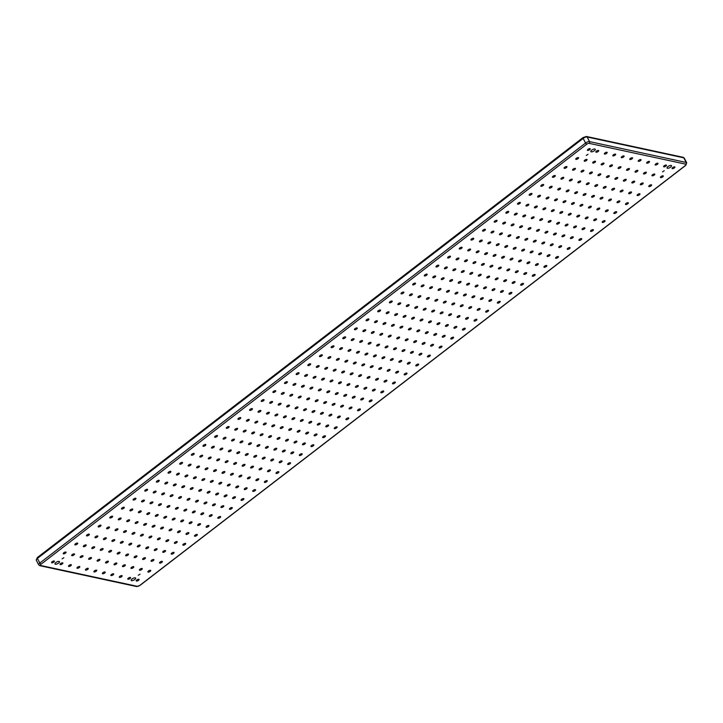 <?xml version="1.0" encoding="UTF-8"?>
<svg xmlns="http://www.w3.org/2000/svg" width="723" height="723" viewBox="0 0 723 723"><rect width="100%" height="100%" fill="white"/><g stroke="black" fill="none" stroke-linecap="round" stroke-linejoin="round"><path stroke-width="1.08" d="M589.995 148.613A1.6 0.615 152.4 0 0 588.251 149.146A1.6 0.615 152.4 0 0 587.41 150.257A1.6 0.615 152.4 0 0 587.654 150.42A1.6 0.615 152.4 0 0 589.408 149.887A1.6 0.615 152.4 0 0 590.248 148.775A1.6 0.615 152.4 0 0 589.995 148.613M598.463 150.438A1.6 0.615 152.4 0 0 596.719 150.971A1.6 0.615 152.4 0 0 595.879 152.083A1.6 0.615 152.4 0 0 596.123 152.246A1.6 0.615 152.4 0 0 597.876 151.713A1.6 0.615 152.4 0 0 598.716 150.601A1.6 0.615 152.4 0 0 598.463 150.438M606.931 152.264A1.6 0.615 152.4 0 0 605.187 152.797A1.6 0.615 152.4 0 0 604.347 153.909A1.6 0.615 152.4 0 0 604.591 154.071A1.6 0.615 152.4 0 0 606.344 153.538A1.6 0.615 152.4 0 0 607.184 152.426A1.6 0.615 152.4 0 0 606.931 152.264M615.4 154.089A1.6 0.615 152.4 0 0 613.646 154.623A1.6 0.615 152.4 0 0 612.815 155.734A1.6 0.615 152.4 0 0 613.059 155.897A1.6 0.615 152.4 0 0 614.812 155.364A1.6 0.615 152.4 0 0 615.653 154.252A1.6 0.615 152.4 0 0 615.4 154.089M623.868 155.915A1.6 0.615 152.4 0 0 622.114 156.448A1.6 0.615 152.4 0 0 621.283 157.56A1.6 0.615 152.4 0 0 621.527 157.713A1.6 0.615 152.4 0 0 623.28 157.189A1.6 0.615 152.4 0 0 624.121 156.078A1.6 0.615 152.4 0 0 623.868 155.915M632.336 157.741A1.6 0.615 152.4 0 0 630.583 158.274A1.6 0.615 152.4 0 0 629.751 159.385A1.6 0.615 152.4 0 0 629.995 159.539A1.6 0.615 152.4 0 0 631.748 159.015A1.6 0.615 152.4 0 0 632.589 157.903A1.6 0.615 152.4 0 0 632.336 157.741M640.804 159.566A1.6 0.615 152.4 0 0 639.051 160.09A1.6 0.615 152.4 0 0 638.21 161.211A1.6 0.615 152.4 0 0 638.463 161.365A1.6 0.615 152.4 0 0 640.216 160.84A1.6 0.615 152.4 0 0 641.057 159.72A1.6 0.615 152.4 0 0 640.804 159.566M649.272 161.392A1.6 0.615 152.4 0 0 647.519 161.916A1.6 0.615 152.4 0 0 646.678 163.037A1.6 0.615 152.4 0 0 646.931 163.19A1.6 0.615 152.4 0 0 648.685 162.666A1.6 0.615 152.4 0 0 649.516 161.545A1.6 0.615 152.4 0 0 649.272 161.392M657.74 163.217A1.6 0.615 152.4 0 0 655.987 163.741A1.6 0.615 152.4 0 0 655.146 164.853A1.6 0.615 152.4 0 0 655.4 165.016A1.6 0.615 152.4 0 0 657.153 164.492A1.6 0.615 152.4 0 0 657.984 163.371A1.6 0.615 152.4 0 0 657.74 163.217M666.208 165.043A1.6 0.615 152.4 0 0 664.455 165.567A1.6 0.615 152.4 0 0 663.615 166.679A1.6 0.615 152.4 0 0 663.868 166.841A1.6 0.615 152.4 0 0 665.621 166.308A1.6 0.615 152.4 0 0 666.452 165.196A1.6 0.615 152.4 0 0 666.208 165.043M674.676 166.859A1.6 0.615 152.4 0 0 672.923 167.393A1.6 0.615 152.4 0 0 672.083 168.504A1.6 0.615 152.4 0 0 672.336 168.667A1.6 0.615 152.4 0 0 674.08 168.134A1.6 0.615 152.4 0 0 674.92 167.022A1.6 0.615 152.4 0 0 674.676 166.859M578.355 157.578A1.6 0.615 152.4 0 0 576.602 158.111A1.6 0.615 152.4 0 0 575.761 159.223A1.6 0.615 152.4 0 0 576.005 159.385A1.6 0.615 152.4 0 0 577.758 158.852A1.6 0.615 152.4 0 0 578.599 157.741A1.6 0.615 152.4 0 0 578.355 157.578M663.027 175.825A1.6 0.615 152.4 0 0 661.274 176.358A1.6 0.615 152.4 0 0 660.433 177.469A1.6 0.615 152.4 0 0 660.686 177.632A1.6 0.615 152.4 0 0 662.44 177.099A1.6 0.615 152.4 0 0 663.271 175.987A1.6 0.615 152.4 0 0 663.027 175.825M566.705 166.543A1.6 0.615 152.4 0 0 564.952 167.076A1.6 0.615 152.4 0 0 564.112 168.188A1.6 0.615 152.4 0 0 564.365 168.351A1.6 0.615 152.4 0 0 566.109 167.817A1.6 0.615 152.4 0 0 566.949 166.706A1.6 0.615 152.4 0 0 566.705 166.543M651.378 184.79A1.6 0.615 152.4 0 0 649.625 185.323A1.6 0.615 152.4 0 0 648.784 186.435A1.6 0.615 152.4 0 0 649.037 186.597A1.6 0.615 152.4 0 0 650.79 186.064A1.6 0.615 152.4 0 0 651.622 184.952A1.6 0.615 152.4 0 0 651.378 184.79M555.056 175.508A1.6 0.615 152.4 0 0 553.303 176.041A1.6 0.615 152.4 0 0 552.462 177.153A1.6 0.615 152.4 0 0 552.715 177.316A1.6 0.615 152.4 0 0 554.46 176.783A1.6 0.615 152.4 0 0 555.3 175.671A1.6 0.615 152.4 0 0 555.056 175.508M639.728 193.755A1.6 0.615 152.4 0 0 637.975 194.288A1.6 0.615 152.4 0 0 637.135 195.4A1.6 0.615 152.4 0 0 637.388 195.562A1.6 0.615 152.4 0 0 639.141 195.029A1.6 0.615 152.4 0 0 639.972 193.918A1.6 0.615 152.4 0 0 639.728 193.755M543.407 184.473A1.6 0.615 152.4 0 0 541.654 185.007A1.6 0.615 152.4 0 0 540.813 186.118A1.6 0.615 152.4 0 0 541.066 186.281A1.6 0.615 152.4 0 0 542.81 185.748A1.6 0.615 152.4 0 0 543.651 184.636A1.6 0.615 152.4 0 0 543.407 184.473M628.079 202.72A1.6 0.615 152.4 0 0 626.326 203.253A1.6 0.615 152.4 0 0 625.485 204.365A1.6 0.615 152.4 0 0 625.738 204.528A1.6 0.615 152.4 0 0 627.492 203.994A1.6 0.615 152.4 0 0 628.323 202.883A1.6 0.615 152.4 0 0 628.079 202.72M531.757 193.439A1.6 0.615 152.4 0 0 530.004 193.972A1.6 0.615 152.4 0 0 529.164 195.083A1.6 0.615 152.4 0 0 529.417 195.246A1.6 0.615 152.4 0 0 531.17 194.713A1.6 0.615 152.4 0 0 532.001 193.601A1.6 0.615 152.4 0 0 531.757 193.439M616.43 211.685A1.6 0.615 152.4 0 0 614.677 212.219A1.6 0.615 152.4 0 0 613.836 213.33A1.6 0.615 152.4 0 0 614.089 213.493A1.6 0.615 152.4 0 0 615.842 212.96A1.6 0.615 152.4 0 0 616.683 211.848A1.6 0.615 152.4 0 0 616.43 211.685M520.108 202.404A1.6 0.615 152.4 0 0 518.355 202.937A1.6 0.615 152.4 0 0 517.514 204.049A1.6 0.615 152.4 0 0 517.767 204.211A1.6 0.615 152.4 0 0 519.521 203.678A1.6 0.615 152.4 0 0 520.352 202.567A1.6 0.615 152.4 0 0 520.108 202.404M604.78 220.651A1.6 0.615 152.4 0 0 603.027 221.184A1.6 0.615 152.4 0 0 602.196 222.295A1.6 0.615 152.4 0 0 602.44 222.458A1.6 0.615 152.4 0 0 604.193 221.925A1.6 0.615 152.4 0 0 605.034 220.813A1.6 0.615 152.4 0 0 604.78 220.651M508.459 211.369A1.6 0.615 152.4 0 0 506.706 211.902A1.6 0.615 152.4 0 0 505.865 213.014A1.6 0.615 152.4 0 0 506.118 213.177A1.6 0.615 152.4 0 0 507.871 212.643A1.6 0.615 152.4 0 0 508.703 211.532A1.6 0.615 152.4 0 0 508.459 211.369M593.131 229.616A1.6 0.615 152.4 0 0 591.378 230.149A1.6 0.615 152.4 0 0 590.546 231.261A1.6 0.615 152.4 0 0 590.79 231.423A1.6 0.615 152.4 0 0 592.544 230.89A1.6 0.615 152.4 0 0 593.384 229.778A1.6 0.615 152.4 0 0 593.131 229.616M496.809 220.334A1.6 0.615 152.4 0 0 495.056 220.867A1.6 0.615 152.4 0 0 494.216 221.979A1.6 0.615 152.4 0 0 494.469 222.142A1.6 0.615 152.4 0 0 496.222 221.609A1.6 0.615 152.4 0 0 497.063 220.497A1.6 0.615 152.4 0 0 496.809 220.334M581.482 238.581A1.6 0.615 152.4 0 0 579.729 239.114A1.6 0.615 152.4 0 0 578.897 240.226A1.6 0.615 152.4 0 0 579.141 240.388A1.6 0.615 152.4 0 0 580.894 239.855A1.6 0.615 152.4 0 0 581.735 238.744A1.6 0.615 152.4 0 0 581.482 238.581M485.16 229.299A1.6 0.615 152.4 0 0 483.407 229.833A1.6 0.615 152.4 0 0 482.575 230.944A1.6 0.615 152.4 0 0 482.819 231.107A1.6 0.615 152.4 0 0 484.573 230.574A1.6 0.615 152.4 0 0 485.413 229.462A1.6 0.615 152.4 0 0 485.16 229.299M569.832 247.546A1.6 0.615 152.4 0 0 568.088 248.079A1.6 0.615 152.4 0 0 567.248 249.191A1.6 0.615 152.4 0 0 567.492 249.354A1.6 0.615 152.4 0 0 569.245 248.82A1.6 0.615 152.4 0 0 570.086 247.709A1.6 0.615 152.4 0 0 569.832 247.546M473.511 238.265A1.6 0.615 152.4 0 0 471.758 238.798A1.6 0.615 152.4 0 0 470.926 239.909A1.6 0.615 152.4 0 0 471.17 240.072A1.6 0.615 152.4 0 0 472.923 239.539A1.6 0.615 152.4 0 0 473.764 238.427A1.6 0.615 152.4 0 0 473.511 238.265M558.183 256.511A1.6 0.615 152.4 0 0 556.439 257.045A1.6 0.615 152.4 0 0 555.598 258.156A1.6 0.615 152.4 0 0 555.842 258.319A1.6 0.615 152.4 0 0 557.596 257.786A1.6 0.615 152.4 0 0 558.436 256.674A1.6 0.615 152.4 0 0 558.183 256.511M461.861 247.23A1.6 0.615 152.4 0 0 460.108 247.763A1.6 0.615 152.4 0 0 459.277 248.875A1.6 0.615 152.4 0 0 459.521 249.037A1.6 0.615 152.4 0 0 461.274 248.504A1.6 0.615 152.4 0 0 462.114 247.393A1.6 0.615 152.4 0 0 461.861 247.23M546.534 265.477A1.6 0.615 152.4 0 0 544.79 266.01A1.6 0.615 152.4 0 0 543.949 267.121A1.6 0.615 152.4 0 0 544.193 267.284A1.6 0.615 152.4 0 0 545.946 266.751A1.6 0.615 152.4 0 0 546.787 265.639A1.6 0.615 152.4 0 0 546.534 265.477M450.212 256.195A1.6 0.615 152.4 0 0 448.459 256.728A1.6 0.615 152.4 0 0 447.627 257.84A1.6 0.615 152.4 0 0 447.871 258.003A1.6 0.615 152.4 0 0 449.625 257.469A1.6 0.615 152.4 0 0 450.465 256.358A1.6 0.615 152.4 0 0 450.212 256.195M534.893 274.442A1.6 0.615 152.4 0 0 533.14 274.975A1.6 0.615 152.4 0 0 532.3 276.087A1.6 0.615 152.4 0 0 532.544 276.249A1.6 0.615 152.4 0 0 534.297 275.716A1.6 0.615 152.4 0 0 535.137 274.604A1.6 0.615 152.4 0 0 534.893 274.442M438.563 265.16A1.6 0.615 152.4 0 0 436.819 265.693A1.6 0.615 152.4 0 0 435.978 266.805A1.6 0.615 152.4 0 0 436.222 266.968A1.6 0.615 152.4 0 0 437.975 266.435A1.6 0.615 152.4 0 0 438.816 265.323A1.6 0.615 152.4 0 0 438.563 265.16M523.244 283.407A1.6 0.615 152.4 0 0 521.491 283.94A1.6 0.615 152.4 0 0 520.65 285.052A1.6 0.615 152.4 0 0 520.903 285.214A1.6 0.615 152.4 0 0 522.648 284.681A1.6 0.615 152.4 0 0 523.488 283.57A1.6 0.615 152.4 0 0 523.244 283.407M426.913 274.125A1.6 0.615 152.4 0 0 425.169 274.659A1.6 0.615 152.4 0 0 424.329 275.77A1.6 0.615 152.4 0 0 424.573 275.933A1.6 0.615 152.4 0 0 426.326 275.4A1.6 0.615 152.4 0 0 427.166 274.288A1.6 0.615 152.4 0 0 426.913 274.125M511.595 292.372A1.6 0.615 152.4 0 0 509.842 292.905A1.6 0.615 152.4 0 0 509.001 294.017A1.6 0.615 152.4 0 0 509.254 294.18A1.6 0.615 152.4 0 0 510.998 293.646A1.6 0.615 152.4 0 0 511.839 292.535A1.6 0.615 152.4 0 0 511.595 292.372M415.273 283.091A1.6 0.615 152.4 0 0 413.52 283.624A1.6 0.615 152.4 0 0 412.679 284.735A1.6 0.615 152.4 0 0 412.923 284.898A1.6 0.615 152.4 0 0 414.677 284.365A1.6 0.615 152.4 0 0 415.517 283.253A1.6 0.615 152.4 0 0 415.273 283.091M499.945 301.337A1.6 0.615 152.4 0 0 498.192 301.871A1.6 0.615 152.4 0 0 497.352 302.982A1.6 0.615 152.4 0 0 497.605 303.145A1.6 0.615 152.4 0 0 499.349 302.612A1.6 0.615 152.4 0 0 500.189 301.5A1.6 0.615 152.4 0 0 499.945 301.337M403.624 292.056A1.6 0.615 152.4 0 0 401.871 292.589A1.6 0.615 152.4 0 0 401.03 293.701A1.6 0.615 152.4 0 0 401.274 293.863A1.6 0.615 152.4 0 0 403.027 293.33A1.6 0.615 152.4 0 0 403.868 292.219A1.6 0.615 152.4 0 0 403.624 292.056M488.296 310.303A1.6 0.615 152.4 0 0 486.543 310.836A1.6 0.615 152.4 0 0 485.702 311.947A1.6 0.615 152.4 0 0 485.955 312.11A1.6 0.615 152.4 0 0 487.709 311.577A1.6 0.615 152.4 0 0 488.54 310.465A1.6 0.615 152.4 0 0 488.296 310.303M391.974 301.021A1.6 0.615 152.4 0 0 390.221 301.554A1.6 0.615 152.4 0 0 389.381 302.666A1.6 0.615 152.4 0 0 389.634 302.829A1.6 0.615 152.4 0 0 391.378 302.295A1.6 0.615 152.4 0 0 392.218 301.184A1.6 0.615 152.4 0 0 391.974 301.021M476.647 319.268A1.6 0.615 152.4 0 0 474.894 319.801A1.6 0.615 152.4 0 0 474.053 320.913A1.6 0.615 152.4 0 0 474.306 321.075A1.6 0.615 152.4 0 0 476.059 320.542A1.6 0.615 152.4 0 0 476.891 319.43A1.6 0.615 152.4 0 0 476.647 319.268M380.325 309.986A1.6 0.615 152.4 0 0 378.572 310.519A1.6 0.615 152.4 0 0 377.731 311.631A1.6 0.615 152.4 0 0 377.984 311.794A1.6 0.615 152.4 0 0 379.729 311.261A1.6 0.615 152.4 0 0 380.569 310.149A1.6 0.615 152.4 0 0 380.325 309.986M464.997 328.233A1.6 0.615 152.4 0 0 463.244 328.766A1.6 0.615 152.4 0 0 462.404 329.878A1.6 0.615 152.4 0 0 462.657 330.04A1.6 0.615 152.4 0 0 464.41 329.507A1.6 0.615 152.4 0 0 465.241 328.396A1.6 0.615 152.4 0 0 464.997 328.233M368.676 318.951A1.6 0.615 152.4 0 0 366.923 319.485A1.6 0.615 152.4 0 0 366.082 320.596A1.6 0.615 152.4 0 0 366.335 320.759A1.6 0.615 152.4 0 0 368.088 320.226A1.6 0.615 152.4 0 0 368.92 319.114A1.6 0.615 152.4 0 0 368.676 318.951M453.348 337.198A1.6 0.615 152.4 0 0 451.595 337.731A1.6 0.615 152.4 0 0 450.754 338.843A1.6 0.615 152.4 0 0 451.007 339.006A1.6 0.615 152.4 0 0 452.761 338.472A1.6 0.615 152.4 0 0 453.592 337.361A1.6 0.615 152.4 0 0 453.348 337.198M357.026 327.917A1.6 0.615 152.4 0 0 355.273 328.45A1.6 0.615 152.4 0 0 354.433 329.561A1.6 0.615 152.4 0 0 354.686 329.724A1.6 0.615 152.4 0 0 356.439 329.191A1.6 0.615 152.4 0 0 357.27 328.079A1.6 0.615 152.4 0 0 357.026 327.917M441.699 346.163A1.6 0.615 152.4 0 0 439.946 346.697A1.6 0.615 152.4 0 0 439.114 347.808A1.6 0.615 152.4 0 0 439.358 347.971A1.6 0.615 152.4 0 0 441.111 347.438A1.6 0.615 152.4 0 0 441.952 346.326A1.6 0.615 152.4 0 0 441.699 346.163M345.377 336.882A1.6 0.615 152.4 0 0 343.624 337.415A1.6 0.615 152.4 0 0 342.783 338.527A1.6 0.615 152.4 0 0 343.036 338.689A1.6 0.615 152.4 0 0 344.79 338.156A1.6 0.615 152.4 0 0 345.621 337.045A1.6 0.615 152.4 0 0 345.377 336.882M430.049 355.129A1.6 0.615 152.4 0 0 428.296 355.662A1.6 0.615 152.4 0 0 427.465 356.773A1.6 0.615 152.4 0 0 427.709 356.936A1.6 0.615 152.4 0 0 429.462 356.403A1.6 0.615 152.4 0 0 430.302 355.291A1.6 0.615 152.4 0 0 430.049 355.129M333.728 345.847A1.6 0.615 152.4 0 0 331.974 346.38A1.6 0.615 152.4 0 0 331.134 347.492A1.6 0.615 152.4 0 0 331.387 347.655A1.6 0.615 152.4 0 0 333.14 347.121A1.6 0.615 152.4 0 0 333.972 346.01A1.6 0.615 152.4 0 0 333.728 345.847M418.4 364.094A1.6 0.615 152.4 0 0 416.647 364.627A1.6 0.615 152.4 0 0 415.815 365.739A1.6 0.615 152.4 0 0 416.059 365.901A1.6 0.615 152.4 0 0 417.813 365.368A1.6 0.615 152.4 0 0 418.653 364.256A1.6 0.615 152.4 0 0 418.4 364.094M322.078 354.812A1.6 0.615 152.4 0 0 320.325 355.345A1.6 0.615 152.4 0 0 319.485 356.457A1.6 0.615 152.4 0 0 319.738 356.62A1.6 0.615 152.4 0 0 321.491 356.087A1.6 0.615 152.4 0 0 322.331 354.975A1.6 0.615 152.4 0 0 322.078 354.812M406.751 373.059A1.6 0.615 152.4 0 0 404.997 373.592A1.6 0.615 152.4 0 0 404.166 374.704A1.6 0.615 152.4 0 0 404.41 374.866A1.6 0.615 152.4 0 0 406.163 374.333A1.6 0.615 152.4 0 0 407.004 373.222A1.6 0.615 152.4 0 0 406.751 373.059M310.429 363.777A1.6 0.615 152.4 0 0 308.676 364.311A1.6 0.615 152.4 0 0 307.844 365.422A1.6 0.615 152.4 0 0 308.088 365.585A1.6 0.615 152.4 0 0 309.842 365.052A1.6 0.615 152.4 0 0 310.682 363.94A1.6 0.615 152.4 0 0 310.429 363.777M395.101 382.024A1.6 0.615 152.4 0 0 393.357 382.557A1.6 0.615 152.4 0 0 392.517 383.669A1.6 0.615 152.4 0 0 392.761 383.832A1.6 0.615 152.4 0 0 394.514 383.298A1.6 0.615 152.4 0 0 395.354 382.187A1.6 0.615 152.4 0 0 395.101 382.024M298.78 372.743A1.6 0.615 152.4 0 0 297.026 373.276A1.6 0.615 152.4 0 0 296.195 374.387A1.6 0.615 152.4 0 0 296.439 374.55A1.6 0.615 152.4 0 0 298.192 374.017A1.6 0.615 152.4 0 0 299.033 372.905A1.6 0.615 152.4 0 0 298.78 372.743M383.452 390.989A1.6 0.615 152.4 0 0 381.708 391.523A1.6 0.615 152.4 0 0 380.867 392.634A1.6 0.615 152.4 0 0 381.111 392.797A1.6 0.615 152.4 0 0 382.865 392.264A1.6 0.615 152.4 0 0 383.705 391.152A1.6 0.615 152.4 0 0 383.452 390.989M287.13 381.708A1.6 0.615 152.4 0 0 285.377 382.241A1.6 0.615 152.4 0 0 284.546 383.353A1.6 0.615 152.4 0 0 284.79 383.515A1.6 0.615 152.4 0 0 286.543 382.982A1.6 0.615 152.4 0 0 287.383 381.871A1.6 0.615 152.4 0 0 287.13 381.708M371.803 399.955A1.6 0.615 152.4 0 0 370.059 400.488A1.6 0.615 152.4 0 0 369.218 401.599A1.6 0.615 152.4 0 0 369.462 401.762A1.6 0.615 152.4 0 0 371.215 401.229A1.6 0.615 152.4 0 0 372.056 400.117A1.6 0.615 152.4 0 0 371.803 399.955M275.481 390.673A1.6 0.615 152.4 0 0 273.737 391.206A1.6 0.615 152.4 0 0 272.896 392.318A1.6 0.615 152.4 0 0 273.14 392.481A1.6 0.615 152.4 0 0 274.894 391.947A1.6 0.615 152.4 0 0 275.734 390.836A1.6 0.615 152.4 0 0 275.481 390.673M360.162 408.92A1.6 0.615 152.4 0 0 358.409 409.453A1.6 0.615 152.4 0 0 357.569 410.565A1.6 0.615 152.4 0 0 357.813 410.727A1.6 0.615 152.4 0 0 359.566 410.194A1.6 0.615 152.4 0 0 360.406 409.082A1.6 0.615 152.4 0 0 360.162 408.92M263.832 399.638A1.6 0.615 152.4 0 0 262.088 400.171A1.6 0.615 152.4 0 0 261.247 401.283A1.6 0.615 152.4 0 0 261.491 401.446A1.6 0.615 152.4 0 0 263.244 400.913A1.6 0.615 152.4 0 0 264.085 399.801A1.6 0.615 152.4 0 0 263.832 399.638M348.513 417.885A1.6 0.615 152.4 0 0 346.76 418.418A1.6 0.615 152.4 0 0 345.919 419.53A1.6 0.615 152.4 0 0 346.172 419.692A1.6 0.615 152.4 0 0 347.917 419.159A1.6 0.615 152.4 0 0 348.757 418.048A1.6 0.615 152.4 0 0 348.513 417.885M252.182 408.603A1.6 0.615 152.4 0 0 250.438 409.137A1.6 0.615 152.4 0 0 249.598 410.248A1.6 0.615 152.4 0 0 249.842 410.411A1.6 0.615 152.4 0 0 251.595 409.878A1.6 0.615 152.4 0 0 252.435 408.766A1.6 0.615 152.4 0 0 252.182 408.603M336.864 426.85A1.6 0.615 152.4 0 0 335.111 427.383A1.6 0.615 152.4 0 0 334.27 428.495A1.6 0.615 152.4 0 0 334.523 428.658A1.6 0.615 152.4 0 0 336.267 428.124A1.6 0.615 152.4 0 0 337.108 427.013A1.6 0.615 152.4 0 0 336.864 426.85M240.542 417.569A1.6 0.615 152.4 0 0 238.789 418.102A1.6 0.615 152.4 0 0 237.948 419.213A1.6 0.615 152.4 0 0 238.192 419.376A1.6 0.615 152.4 0 0 239.946 418.843A1.6 0.615 152.4 0 0 240.786 417.731A1.6 0.615 152.4 0 0 240.542 417.569M325.214 435.815A1.6 0.615 152.4 0 0 323.461 436.349A1.6 0.615 152.4 0 0 322.621 437.46A1.6 0.615 152.4 0 0 322.874 437.623A1.6 0.615 152.4 0 0 324.618 437.09A1.6 0.615 152.4 0 0 325.458 435.978A1.6 0.615 152.4 0 0 325.214 435.815M228.893 426.534A1.6 0.615 152.4 0 0 227.139 427.067A1.6 0.615 152.4 0 0 226.299 428.179A1.6 0.615 152.4 0 0 226.552 428.341A1.6 0.615 152.4 0 0 228.296 427.808A1.6 0.615 152.4 0 0 229.137 426.697A1.6 0.615 152.4 0 0 228.893 426.534M313.565 444.781A1.6 0.615 152.4 0 0 311.812 445.314A1.6 0.615 152.4 0 0 310.971 446.425A1.6 0.615 152.4 0 0 311.224 446.588A1.6 0.615 152.4 0 0 312.978 446.055A1.6 0.615 152.4 0 0 313.809 444.943A1.6 0.615 152.4 0 0 313.565 444.781M217.243 435.499A1.6 0.615 152.4 0 0 215.49 436.032A1.6 0.615 152.4 0 0 214.65 437.144A1.6 0.615 152.4 0 0 214.903 437.307A1.6 0.615 152.4 0 0 216.647 436.773A1.6 0.615 152.4 0 0 217.487 435.662A1.6 0.615 152.4 0 0 217.243 435.499M301.916 453.746A1.6 0.615 152.4 0 0 300.162 454.279A1.6 0.615 152.4 0 0 299.322 455.391A1.6 0.615 152.4 0 0 299.575 455.553A1.6 0.615 152.4 0 0 301.328 455.02A1.6 0.615 152.4 0 0 302.16 453.908A1.6 0.615 152.4 0 0 301.916 453.746M205.594 444.464A1.6 0.615 152.4 0 0 203.841 444.997A1.6 0.615 152.4 0 0 203 446.109A1.6 0.615 152.4 0 0 203.253 446.272A1.6 0.615 152.4 0 0 204.998 445.739A1.6 0.615 152.4 0 0 205.838 444.627A1.6 0.615 152.4 0 0 205.594 444.464M290.266 462.711A1.6 0.615 152.4 0 0 288.513 463.244A1.6 0.615 152.4 0 0 287.673 464.356A1.6 0.615 152.4 0 0 287.926 464.518A1.6 0.615 152.4 0 0 289.679 463.985A1.6 0.615 152.4 0 0 290.51 462.874A1.6 0.615 152.4 0 0 290.266 462.711M193.945 453.429A1.6 0.615 152.4 0 0 192.191 453.963A1.6 0.615 152.4 0 0 191.351 455.074A1.6 0.615 152.4 0 0 191.604 455.228A1.6 0.615 152.4 0 0 193.357 454.704A1.6 0.615 152.4 0 0 194.189 453.592A1.6 0.615 152.4 0 0 193.945 453.429M278.617 471.676A1.6 0.615 152.4 0 0 276.864 472.209A1.6 0.615 152.4 0 0 276.023 473.321A1.6 0.615 152.4 0 0 276.276 473.475A1.6 0.615 152.4 0 0 278.03 472.95A1.6 0.615 152.4 0 0 278.87 471.839A1.6 0.615 152.4 0 0 278.617 471.676M182.295 462.395A1.6 0.615 152.4 0 0 180.542 462.928A1.6 0.615 152.4 0 0 179.702 464.039A1.6 0.615 152.4 0 0 179.955 464.193A1.6 0.615 152.4 0 0 181.708 463.669A1.6 0.615 152.4 0 0 182.539 462.557A1.6 0.615 152.4 0 0 182.295 462.395M266.968 480.641A1.6 0.615 152.4 0 0 265.214 481.175A1.6 0.615 152.4 0 0 264.383 482.286A1.6 0.615 152.4 0 0 264.627 482.44A1.6 0.615 152.4 0 0 266.38 481.916A1.6 0.615 152.4 0 0 267.221 480.804A1.6 0.615 152.4 0 0 266.968 480.641M170.646 471.36A1.6 0.615 152.4 0 0 168.893 471.893A1.6 0.615 152.4 0 0 168.052 473.005A1.6 0.615 152.4 0 0 168.305 473.158A1.6 0.615 152.4 0 0 170.059 472.634A1.6 0.615 152.4 0 0 170.89 471.523A1.6 0.615 152.4 0 0 170.646 471.36M255.318 489.607A1.6 0.615 152.4 0 0 253.565 490.14A1.6 0.615 152.4 0 0 252.734 491.251A1.6 0.615 152.4 0 0 252.978 491.405A1.6 0.615 152.4 0 0 254.731 490.881A1.6 0.615 152.4 0 0 255.571 489.769A1.6 0.615 152.4 0 0 255.318 489.607M158.997 480.325A1.6 0.615 152.4 0 0 157.243 480.858A1.6 0.615 152.4 0 0 156.403 481.97A1.6 0.615 152.4 0 0 156.656 482.124A1.6 0.615 152.4 0 0 158.409 481.599A1.6 0.615 152.4 0 0 159.25 480.488A1.6 0.615 152.4 0 0 158.997 480.325M243.669 498.572A1.6 0.615 152.4 0 0 241.916 499.105A1.6 0.615 152.4 0 0 241.084 500.217A1.6 0.615 152.4 0 0 241.328 500.37A1.6 0.615 152.4 0 0 243.082 499.846A1.6 0.615 152.4 0 0 243.922 498.734A1.6 0.615 152.4 0 0 243.669 498.572M147.347 489.29A1.6 0.615 152.4 0 0 145.594 489.823A1.6 0.615 152.4 0 0 144.763 490.935A1.6 0.615 152.4 0 0 145.007 491.089A1.6 0.615 152.4 0 0 146.76 490.565A1.6 0.615 152.4 0 0 147.6 489.453A1.6 0.615 152.4 0 0 147.347 489.29M232.02 507.537A1.6 0.615 152.4 0 0 230.266 508.07A1.6 0.615 152.4 0 0 229.435 509.182A1.6 0.615 152.4 0 0 229.679 509.335A1.6 0.615 152.4 0 0 231.432 508.811A1.6 0.615 152.4 0 0 232.273 507.7A1.6 0.615 152.4 0 0 232.02 507.537M135.698 498.255A1.6 0.615 152.4 0 0 133.945 498.789A1.6 0.615 152.4 0 0 133.113 499.9A1.6 0.615 152.4 0 0 133.357 500.054A1.6 0.615 152.4 0 0 135.111 499.53A1.6 0.615 152.4 0 0 135.951 498.418A1.6 0.615 152.4 0 0 135.698 498.255M220.37 516.502A1.6 0.615 152.4 0 0 218.626 517.035A1.6 0.615 152.4 0 0 217.786 518.147A1.6 0.615 152.4 0 0 218.03 518.301A1.6 0.615 152.4 0 0 219.783 517.776A1.6 0.615 152.4 0 0 220.623 516.665A1.6 0.615 152.4 0 0 220.37 516.502M124.049 507.221A1.6 0.615 152.4 0 0 122.295 507.754A1.6 0.615 152.4 0 0 121.464 508.865A1.6 0.615 152.4 0 0 121.708 509.019A1.6 0.615 152.4 0 0 123.461 508.495A1.6 0.615 152.4 0 0 124.302 507.383A1.6 0.615 152.4 0 0 124.049 507.221M208.721 525.467A1.6 0.615 152.4 0 0 206.977 526.001A1.6 0.615 152.4 0 0 206.136 527.112A1.6 0.615 152.4 0 0 206.38 527.266A1.6 0.615 152.4 0 0 208.134 526.742A1.6 0.615 152.4 0 0 208.974 525.63A1.6 0.615 152.4 0 0 208.721 525.467M112.399 516.186A1.6 0.615 152.4 0 0 110.646 516.719A1.6 0.615 152.4 0 0 109.815 517.831A1.6 0.615 152.4 0 0 110.059 517.984A1.6 0.615 152.4 0 0 111.812 517.46A1.6 0.615 152.4 0 0 112.652 516.349A1.6 0.615 152.4 0 0 112.399 516.186M197.081 534.433A1.6 0.615 152.4 0 0 195.327 534.966A1.6 0.615 152.4 0 0 194.487 536.077A1.6 0.615 152.4 0 0 194.731 536.231A1.6 0.615 152.4 0 0 196.484 535.707A1.6 0.615 152.4 0 0 197.325 534.595A1.6 0.615 152.4 0 0 197.081 534.433M100.75 525.151A1.6 0.615 152.4 0 0 99.006 525.684A1.6 0.615 152.4 0 0 98.165 526.796A1.6 0.615 152.4 0 0 98.409 526.95A1.6 0.615 152.4 0 0 100.163 526.425A1.6 0.615 152.4 0 0 101.003 525.314A1.6 0.615 152.4 0 0 100.75 525.151M185.431 543.398A1.6 0.615 152.4 0 0 183.678 543.931A1.6 0.615 152.4 0 0 182.838 545.043A1.6 0.615 152.4 0 0 183.091 545.196A1.6 0.615 152.4 0 0 184.835 544.672A1.6 0.615 152.4 0 0 185.675 543.56A1.6 0.615 152.4 0 0 185.431 543.398M89.101 534.116A1.6 0.615 152.4 0 0 87.356 534.649A1.6 0.615 152.4 0 0 86.516 535.761A1.6 0.615 152.4 0 0 86.76 535.915A1.6 0.615 152.4 0 0 88.513 535.391A1.6 0.615 152.4 0 0 89.354 534.279A1.6 0.615 152.4 0 0 89.101 534.116M173.782 552.363A1.6 0.615 152.4 0 0 172.029 552.896A1.6 0.615 152.4 0 0 171.188 554.008A1.6 0.615 152.4 0 0 171.441 554.161A1.6 0.615 152.4 0 0 173.186 553.637A1.6 0.615 152.4 0 0 174.026 552.526A1.6 0.615 152.4 0 0 173.782 552.363M77.451 543.081A1.6 0.615 152.4 0 0 75.707 543.615A1.6 0.615 152.4 0 0 74.867 544.726A1.6 0.615 152.4 0 0 75.111 544.88A1.6 0.615 152.4 0 0 76.864 544.356A1.6 0.615 152.4 0 0 77.704 543.244A1.6 0.615 152.4 0 0 77.451 543.081M162.133 561.328A1.6 0.615 152.4 0 0 160.379 561.861A1.6 0.615 152.4 0 0 159.539 562.973A1.6 0.615 152.4 0 0 159.792 563.127A1.6 0.615 152.4 0 0 161.536 562.602A1.6 0.615 152.4 0 0 162.377 561.491A1.6 0.615 152.4 0 0 162.133 561.328M65.811 552.047A1.6 0.615 152.4 0 0 64.058 552.58A1.6 0.615 152.4 0 0 63.217 553.691A1.6 0.615 152.4 0 0 63.461 553.845A1.6 0.615 152.4 0 0 65.215 553.321A1.6 0.615 152.4 0 0 66.055 552.209A1.6 0.615 152.4 0 0 65.811 552.047M150.483 570.293A1.6 0.615 152.4 0 0 148.73 570.827A1.6 0.615 152.4 0 0 147.89 571.938A1.6 0.615 152.4 0 0 148.143 572.092A1.6 0.615 152.4 0 0 149.896 571.568A1.6 0.615 152.4 0 0 150.727 570.456A1.6 0.615 152.4 0 0 150.483 570.293M54.162 561.012A1.6 0.615 152.4 0 0 52.408 561.545A1.6 0.615 152.4 0 0 51.568 562.657A1.6 0.615 152.4 0 0 51.821 562.81A1.6 0.615 152.4 0 0 53.565 562.286A1.6 0.615 152.4 0 0 54.406 561.175A1.6 0.615 152.4 0 0 54.162 561.012M62.63 562.837A1.6 0.615 152.4 0 0 60.877 563.362A1.6 0.615 152.4 0 0 60.036 564.482A1.6 0.615 152.4 0 0 60.28 564.636A1.6 0.615 152.4 0 0 62.033 564.112A1.6 0.615 152.4 0 0 62.874 562.991A1.6 0.615 152.4 0 0 62.63 562.837M71.089 564.663A1.6 0.615 152.4 0 0 69.345 565.187A1.6 0.615 152.4 0 0 68.504 566.308A1.6 0.615 152.4 0 0 68.748 566.461A1.6 0.615 152.4 0 0 70.502 565.937A1.6 0.615 152.4 0 0 71.342 564.817A1.6 0.615 152.4 0 0 71.089 564.663M79.557 566.489A1.6 0.615 152.4 0 0 77.813 567.013A1.6 0.615 152.4 0 0 76.972 568.124A1.6 0.615 152.4 0 0 77.216 568.287A1.6 0.615 152.4 0 0 78.97 567.763A1.6 0.615 152.4 0 0 79.81 566.642A1.6 0.615 152.4 0 0 79.557 566.489M88.025 568.314A1.6 0.615 152.4 0 0 86.281 568.838A1.6 0.615 152.4 0 0 85.441 569.95A1.6 0.615 152.4 0 0 85.685 570.113A1.6 0.615 152.4 0 0 87.438 569.579A1.6 0.615 152.4 0 0 88.278 568.468A1.6 0.615 152.4 0 0 88.025 568.314M96.493 570.131A1.6 0.615 152.4 0 0 94.74 570.664A1.6 0.615 152.4 0 0 93.909 571.776A1.6 0.615 152.4 0 0 94.153 571.938A1.6 0.615 152.4 0 0 95.906 571.405A1.6 0.615 152.4 0 0 96.746 570.293A1.6 0.615 152.4 0 0 96.493 570.131M104.962 571.956A1.6 0.615 152.4 0 0 103.208 572.489A1.6 0.615 152.4 0 0 102.377 573.601A1.6 0.615 152.4 0 0 102.621 573.764A1.6 0.615 152.4 0 0 104.374 573.231A1.6 0.615 152.4 0 0 105.215 572.119A1.6 0.615 152.4 0 0 104.962 571.956M113.43 573.782A1.6 0.615 152.4 0 0 111.676 574.315A1.6 0.615 152.4 0 0 110.845 575.427A1.6 0.615 152.4 0 0 111.089 575.589A1.6 0.615 152.4 0 0 112.842 575.056A1.6 0.615 152.4 0 0 113.683 573.945A1.6 0.615 152.4 0 0 113.43 573.782M121.898 575.607A1.6 0.615 152.4 0 0 120.145 576.141A1.6 0.615 152.4 0 0 119.304 577.252A1.6 0.615 152.4 0 0 119.557 577.415A1.6 0.615 152.4 0 0 121.31 576.882A1.6 0.615 152.4 0 0 122.151 575.77A1.6 0.615 152.4 0 0 121.898 575.607M130.366 577.433A1.6 0.615 152.4 0 0 128.613 577.966A1.6 0.615 152.4 0 0 127.772 579.078A1.6 0.615 152.4 0 0 128.025 579.231A1.6 0.615 152.4 0 0 129.779 578.707A1.6 0.615 152.4 0 0 130.61 577.596A1.6 0.615 152.4 0 0 130.366 577.433M586.814 159.403A1.6 0.615 152.4 0 0 585.07 159.937A1.6 0.615 152.4 0 0 584.229 161.048A1.6 0.615 152.4 0 0 584.473 161.211A1.6 0.615 152.4 0 0 586.226 160.678A1.6 0.615 152.4 0 0 587.067 159.566A1.6 0.615 152.4 0 0 586.814 159.403M575.174 168.369A1.6 0.615 152.4 0 0 573.42 168.902A1.6 0.615 152.4 0 0 572.58 170.013A1.6 0.615 152.4 0 0 572.824 170.176A1.6 0.615 152.4 0 0 574.577 169.643A1.6 0.615 152.4 0 0 575.418 168.531A1.6 0.615 152.4 0 0 575.174 168.369M563.524 177.334A1.6 0.615 152.4 0 0 561.771 177.867A1.6 0.615 152.4 0 0 560.931 178.979A1.6 0.615 152.4 0 0 561.184 179.141A1.6 0.615 152.4 0 0 562.928 178.608A1.6 0.615 152.4 0 0 563.768 177.497A1.6 0.615 152.4 0 0 563.524 177.334M551.875 186.299A1.6 0.615 152.4 0 0 550.122 186.832A1.6 0.615 152.4 0 0 549.281 187.944A1.6 0.615 152.4 0 0 549.534 188.107A1.6 0.615 152.4 0 0 551.278 187.573A1.6 0.615 152.4 0 0 552.119 186.462A1.6 0.615 152.4 0 0 551.875 186.299M540.226 195.264A1.6 0.615 152.4 0 0 538.472 195.797A1.6 0.615 152.4 0 0 537.632 196.909A1.6 0.615 152.4 0 0 537.885 197.072A1.6 0.615 152.4 0 0 539.629 196.539A1.6 0.615 152.4 0 0 540.47 195.427A1.6 0.615 152.4 0 0 540.226 195.264M528.576 204.229A1.6 0.615 152.4 0 0 526.823 204.763A1.6 0.615 152.4 0 0 525.983 205.874A1.6 0.615 152.4 0 0 526.236 206.037A1.6 0.615 152.4 0 0 527.989 205.504A1.6 0.615 152.4 0 0 528.82 204.392A1.6 0.615 152.4 0 0 528.576 204.229M516.927 213.195A1.6 0.615 152.4 0 0 515.174 213.728A1.6 0.615 152.4 0 0 514.333 214.839A1.6 0.615 152.4 0 0 514.586 215.002A1.6 0.615 152.4 0 0 516.339 214.469A1.6 0.615 152.4 0 0 517.171 213.357A1.6 0.615 152.4 0 0 516.927 213.195M505.278 222.16A1.6 0.615 152.4 0 0 503.524 222.693A1.6 0.615 152.4 0 0 502.684 223.805A1.6 0.615 152.4 0 0 502.937 223.967A1.6 0.615 152.4 0 0 504.69 223.434A1.6 0.615 152.4 0 0 505.522 222.323A1.6 0.615 152.4 0 0 505.278 222.16M493.628 231.125A1.6 0.615 152.4 0 0 491.875 231.658A1.6 0.615 152.4 0 0 491.034 232.77A1.6 0.615 152.4 0 0 491.288 232.933A1.6 0.615 152.4 0 0 493.041 232.399A1.6 0.615 152.4 0 0 493.881 231.288A1.6 0.615 152.4 0 0 493.628 231.125M481.979 240.09A1.6 0.615 152.4 0 0 480.226 240.623A1.6 0.615 152.4 0 0 479.394 241.735A1.6 0.615 152.4 0 0 479.638 241.898A1.6 0.615 152.4 0 0 481.391 241.365A1.6 0.615 152.4 0 0 482.232 240.253A1.6 0.615 152.4 0 0 481.979 240.09M470.33 249.055A1.6 0.615 152.4 0 0 468.576 249.589A1.6 0.615 152.4 0 0 467.745 250.7A1.6 0.615 152.4 0 0 467.989 250.863A1.6 0.615 152.4 0 0 469.742 250.33A1.6 0.615 152.4 0 0 470.583 249.218A1.6 0.615 152.4 0 0 470.33 249.055M458.68 258.021A1.6 0.615 152.4 0 0 456.927 258.554A1.6 0.615 152.4 0 0 456.096 259.665A1.6 0.615 152.4 0 0 456.34 259.828A1.6 0.615 152.4 0 0 458.093 259.295A1.6 0.615 152.4 0 0 458.933 258.183A1.6 0.615 152.4 0 0 458.68 258.021M447.031 266.986A1.6 0.615 152.4 0 0 445.278 267.519A1.6 0.615 152.4 0 0 444.446 268.631A1.6 0.615 152.4 0 0 444.69 268.793A1.6 0.615 152.4 0 0 446.443 268.26A1.6 0.615 152.4 0 0 447.284 267.149A1.6 0.615 152.4 0 0 447.031 266.986M435.382 275.951A1.6 0.615 152.4 0 0 433.637 276.484A1.6 0.615 152.4 0 0 432.797 277.596A1.6 0.615 152.4 0 0 433.041 277.759A1.6 0.615 152.4 0 0 434.794 277.225A1.6 0.615 152.4 0 0 435.635 276.114A1.6 0.615 152.4 0 0 435.382 275.951M423.732 284.916A1.6 0.615 152.4 0 0 421.988 285.449A1.6 0.615 152.4 0 0 421.148 286.561A1.6 0.615 152.4 0 0 421.392 286.724A1.6 0.615 152.4 0 0 423.145 286.191A1.6 0.615 152.4 0 0 423.985 285.079A1.6 0.615 152.4 0 0 423.732 284.916M412.083 293.881A1.6 0.615 152.4 0 0 410.339 294.415A1.6 0.615 152.4 0 0 409.498 295.526A1.6 0.615 152.4 0 0 409.742 295.689A1.6 0.615 152.4 0 0 411.495 295.156A1.6 0.615 152.4 0 0 412.336 294.044A1.6 0.615 152.4 0 0 412.083 293.881M400.443 302.847A1.6 0.615 152.4 0 0 398.689 303.38A1.6 0.615 152.4 0 0 397.849 304.491A1.6 0.615 152.4 0 0 398.093 304.654A1.6 0.615 152.4 0 0 399.846 304.121A1.6 0.615 152.4 0 0 400.687 303.009A1.6 0.615 152.4 0 0 400.443 302.847M388.793 311.812A1.6 0.615 152.4 0 0 387.04 312.345A1.6 0.615 152.4 0 0 386.199 313.457A1.6 0.615 152.4 0 0 386.453 313.619A1.6 0.615 152.4 0 0 388.197 313.086A1.6 0.615 152.4 0 0 389.037 311.975A1.6 0.615 152.4 0 0 388.793 311.812M377.144 320.777A1.6 0.615 152.4 0 0 375.391 321.31A1.6 0.615 152.4 0 0 374.55 322.422A1.6 0.615 152.4 0 0 374.803 322.585A1.6 0.615 152.4 0 0 376.547 322.051A1.6 0.615 152.4 0 0 377.388 320.94A1.6 0.615 152.4 0 0 377.144 320.777M365.495 329.742A1.6 0.615 152.4 0 0 363.741 330.275A1.6 0.615 152.4 0 0 362.901 331.387A1.6 0.615 152.4 0 0 363.154 331.55A1.6 0.615 152.4 0 0 364.907 331.017A1.6 0.615 152.4 0 0 365.739 329.905A1.6 0.615 152.4 0 0 365.495 329.742M353.845 338.707A1.6 0.615 152.4 0 0 352.092 339.241A1.6 0.615 152.4 0 0 351.251 340.352A1.6 0.615 152.4 0 0 351.505 340.515A1.6 0.615 152.4 0 0 353.258 339.982A1.6 0.615 152.4 0 0 354.089 338.87A1.6 0.615 152.4 0 0 353.845 338.707M342.196 347.673A1.6 0.615 152.4 0 0 340.443 348.206A1.6 0.615 152.4 0 0 339.602 349.317A1.6 0.615 152.4 0 0 339.855 349.48A1.6 0.615 152.4 0 0 341.608 348.947A1.6 0.615 152.4 0 0 342.44 347.835A1.6 0.615 152.4 0 0 342.196 347.673M330.547 356.638A1.6 0.615 152.4 0 0 328.793 357.171A1.6 0.615 152.4 0 0 327.953 358.283A1.6 0.615 152.4 0 0 328.206 358.445A1.6 0.615 152.4 0 0 329.959 357.912A1.6 0.615 152.4 0 0 330.791 356.801A1.6 0.615 152.4 0 0 330.547 356.638M318.897 365.603A1.6 0.615 152.4 0 0 317.144 366.136A1.6 0.615 152.4 0 0 316.303 367.248A1.6 0.615 152.4 0 0 316.557 367.401A1.6 0.615 152.4 0 0 318.31 366.877A1.6 0.615 152.4 0 0 319.15 365.766A1.6 0.615 152.4 0 0 318.897 365.603M307.248 374.568A1.6 0.615 152.4 0 0 305.495 375.101A1.6 0.615 152.4 0 0 304.663 376.213A1.6 0.615 152.4 0 0 304.907 376.367A1.6 0.615 152.4 0 0 306.66 375.843A1.6 0.615 152.4 0 0 307.501 374.731A1.6 0.615 152.4 0 0 307.248 374.568M295.599 383.533A1.6 0.615 152.4 0 0 293.845 384.067A1.6 0.615 152.4 0 0 293.014 385.178A1.6 0.615 152.4 0 0 293.258 385.332A1.6 0.615 152.4 0 0 295.011 384.808A1.6 0.615 152.4 0 0 295.852 383.696A1.6 0.615 152.4 0 0 295.599 383.533M283.949 392.499A1.6 0.615 152.4 0 0 282.196 393.032A1.6 0.615 152.4 0 0 281.364 394.143A1.6 0.615 152.4 0 0 281.609 394.297A1.6 0.615 152.4 0 0 283.362 393.773A1.6 0.615 152.4 0 0 284.202 392.661A1.6 0.615 152.4 0 0 283.949 392.499M272.3 401.464A1.6 0.615 152.4 0 0 270.556 401.997A1.6 0.615 152.4 0 0 269.715 403.109A1.6 0.615 152.4 0 0 269.959 403.262A1.6 0.615 152.4 0 0 271.712 402.738A1.6 0.615 152.4 0 0 272.553 401.627A1.6 0.615 152.4 0 0 272.3 401.464M260.651 410.429A1.6 0.615 152.4 0 0 258.906 410.962A1.6 0.615 152.4 0 0 258.066 412.074A1.6 0.615 152.4 0 0 258.31 412.227A1.6 0.615 152.4 0 0 260.063 411.703A1.6 0.615 152.4 0 0 260.904 410.592A1.6 0.615 152.4 0 0 260.651 410.429M249.001 419.394A1.6 0.615 152.4 0 0 247.257 419.927A1.6 0.615 152.4 0 0 246.416 421.039A1.6 0.615 152.4 0 0 246.66 421.193A1.6 0.615 152.4 0 0 248.414 420.669A1.6 0.615 152.4 0 0 249.254 419.557A1.6 0.615 152.4 0 0 249.001 419.394M237.361 428.359A1.6 0.615 152.4 0 0 235.608 428.893A1.6 0.615 152.4 0 0 234.767 430.004A1.6 0.615 152.4 0 0 235.011 430.158A1.6 0.615 152.4 0 0 236.764 429.634A1.6 0.615 152.4 0 0 237.605 428.522A1.6 0.615 152.4 0 0 237.361 428.359M225.712 437.325A1.6 0.615 152.4 0 0 223.958 437.858A1.6 0.615 152.4 0 0 223.118 438.969A1.6 0.615 152.4 0 0 223.371 439.123A1.6 0.615 152.4 0 0 225.115 438.599A1.6 0.615 152.4 0 0 225.956 437.487A1.6 0.615 152.4 0 0 225.712 437.325M214.062 446.29A1.6 0.615 152.4 0 0 212.309 446.823A1.6 0.615 152.4 0 0 211.468 447.935A1.6 0.615 152.4 0 0 211.722 448.088A1.6 0.615 152.4 0 0 213.466 447.564A1.6 0.615 152.4 0 0 214.306 446.453A1.6 0.615 152.4 0 0 214.062 446.29M202.413 455.255A1.6 0.615 152.4 0 0 200.66 455.788A1.6 0.615 152.4 0 0 199.819 456.9A1.6 0.615 152.4 0 0 200.072 457.053A1.6 0.615 152.4 0 0 201.816 456.529A1.6 0.615 152.4 0 0 202.657 455.418A1.6 0.615 152.4 0 0 202.413 455.255M190.764 464.22A1.6 0.615 152.4 0 0 189.01 464.753A1.6 0.615 152.4 0 0 188.17 465.865A1.6 0.615 152.4 0 0 188.423 466.019A1.6 0.615 152.4 0 0 190.176 465.495A1.6 0.615 152.4 0 0 191.008 464.383A1.6 0.615 152.4 0 0 190.764 464.22M179.114 473.185A1.6 0.615 152.4 0 0 177.361 473.719A1.6 0.615 152.4 0 0 176.52 474.83A1.6 0.615 152.4 0 0 176.774 474.984A1.6 0.615 152.4 0 0 178.527 474.46A1.6 0.615 152.4 0 0 179.358 473.348A1.6 0.615 152.4 0 0 179.114 473.185M167.465 482.151A1.6 0.615 152.4 0 0 165.712 482.684A1.6 0.615 152.4 0 0 164.871 483.795A1.6 0.615 152.4 0 0 165.124 483.949A1.6 0.615 152.4 0 0 166.877 483.425A1.6 0.615 152.4 0 0 167.709 482.313A1.6 0.615 152.4 0 0 167.465 482.151M155.816 491.116A1.6 0.615 152.4 0 0 154.062 491.649A1.6 0.615 152.4 0 0 153.222 492.761A1.6 0.615 152.4 0 0 153.475 492.914A1.6 0.615 152.4 0 0 155.228 492.39A1.6 0.615 152.4 0 0 156.06 491.279A1.6 0.615 152.4 0 0 155.816 491.116M144.166 500.081A1.6 0.615 152.4 0 0 142.413 500.605A1.6 0.615 152.4 0 0 141.572 501.726A1.6 0.615 152.4 0 0 141.825 501.879A1.6 0.615 152.4 0 0 143.579 501.355A1.6 0.615 152.4 0 0 144.419 500.244A1.6 0.615 152.4 0 0 144.166 500.081M132.517 509.046A1.6 0.615 152.4 0 0 130.764 509.57A1.6 0.615 152.4 0 0 129.932 510.691A1.6 0.615 152.4 0 0 130.176 510.845A1.6 0.615 152.4 0 0 131.929 510.321A1.6 0.615 152.4 0 0 132.77 509.209A1.6 0.615 152.4 0 0 132.517 509.046M120.868 518.011A1.6 0.615 152.4 0 0 119.114 518.536A1.6 0.615 152.4 0 0 118.283 519.656A1.6 0.615 152.4 0 0 118.527 519.81A1.6 0.615 152.4 0 0 120.28 519.286A1.6 0.615 152.4 0 0 121.121 518.174A1.6 0.615 152.4 0 0 120.868 518.011M109.218 526.977A1.6 0.615 152.4 0 0 107.465 527.501A1.6 0.615 152.4 0 0 106.633 528.621A1.6 0.615 152.4 0 0 106.877 528.775A1.6 0.615 152.4 0 0 108.631 528.251A1.6 0.615 152.4 0 0 109.471 527.139A1.6 0.615 152.4 0 0 109.218 526.977M97.569 535.942A1.6 0.615 152.4 0 0 95.825 536.466A1.6 0.615 152.4 0 0 94.984 537.587A1.6 0.615 152.4 0 0 95.228 537.74A1.6 0.615 152.4 0 0 96.981 537.216A1.6 0.615 152.4 0 0 97.822 536.105A1.6 0.615 152.4 0 0 97.569 535.942M85.92 544.907A1.6 0.615 152.4 0 0 84.175 545.431A1.6 0.615 152.4 0 0 83.335 546.552A1.6 0.615 152.4 0 0 83.579 546.705A1.6 0.615 152.4 0 0 85.332 546.181A1.6 0.615 152.4 0 0 86.173 545.061A1.6 0.615 152.4 0 0 85.92 544.907M74.27 553.872A1.6 0.615 152.4 0 0 72.526 554.396A1.6 0.615 152.4 0 0 71.685 555.517A1.6 0.615 152.4 0 0 71.929 555.671A1.6 0.615 152.4 0 0 73.683 555.147A1.6 0.615 152.4 0 0 74.523 554.026A1.6 0.615 152.4 0 0 74.27 553.872M595.282 161.229A1.6 0.615 152.4 0 0 593.538 161.762A1.6 0.615 152.4 0 0 592.697 162.874A1.6 0.615 152.4 0 0 592.941 163.037A1.6 0.615 152.4 0 0 594.695 162.503A1.6 0.615 152.4 0 0 595.535 161.392A1.6 0.615 152.4 0 0 595.282 161.229M583.633 170.194A1.6 0.615 152.4 0 0 581.888 170.727A1.6 0.615 152.4 0 0 581.048 171.839A1.6 0.615 152.4 0 0 581.292 172.002A1.6 0.615 152.4 0 0 583.045 171.468A1.6 0.615 152.4 0 0 583.886 170.357A1.6 0.615 152.4 0 0 583.633 170.194M571.992 179.159A1.6 0.615 152.4 0 0 570.239 179.693A1.6 0.615 152.4 0 0 569.399 180.804A1.6 0.615 152.4 0 0 569.643 180.967A1.6 0.615 152.4 0 0 571.396 180.434A1.6 0.615 152.4 0 0 572.236 179.322A1.6 0.615 152.4 0 0 571.992 179.159M560.343 188.125A1.6 0.615 152.4 0 0 558.59 188.658A1.6 0.615 152.4 0 0 557.749 189.769A1.6 0.615 152.4 0 0 558.002 189.932A1.6 0.615 152.4 0 0 559.747 189.399A1.6 0.615 152.4 0 0 560.587 188.287A1.6 0.615 152.4 0 0 560.343 188.125M548.694 197.09A1.6 0.615 152.4 0 0 546.94 197.623A1.6 0.615 152.4 0 0 546.1 198.735A1.6 0.615 152.4 0 0 546.353 198.897A1.6 0.615 152.4 0 0 548.097 198.364A1.6 0.615 152.4 0 0 548.938 197.252A1.6 0.615 152.4 0 0 548.694 197.09M537.044 206.055A1.6 0.615 152.4 0 0 535.291 206.588A1.6 0.615 152.4 0 0 534.451 207.7A1.6 0.615 152.4 0 0 534.704 207.863A1.6 0.615 152.4 0 0 536.448 207.329A1.6 0.615 152.4 0 0 537.288 206.218A1.6 0.615 152.4 0 0 537.044 206.055M525.395 215.02A1.6 0.615 152.4 0 0 523.642 215.553A1.6 0.615 152.4 0 0 522.801 216.665A1.6 0.615 152.4 0 0 523.054 216.828A1.6 0.615 152.4 0 0 524.808 216.294A1.6 0.615 152.4 0 0 525.639 215.183A1.6 0.615 152.4 0 0 525.395 215.02M513.746 223.985A1.6 0.615 152.4 0 0 511.992 224.519A1.6 0.615 152.4 0 0 511.152 225.63A1.6 0.615 152.4 0 0 511.405 225.793A1.6 0.615 152.4 0 0 513.158 225.26A1.6 0.615 152.4 0 0 513.99 224.148A1.6 0.615 152.4 0 0 513.746 223.985M502.096 232.951A1.6 0.615 152.4 0 0 500.343 233.484A1.6 0.615 152.4 0 0 499.503 234.595A1.6 0.615 152.4 0 0 499.756 234.758A1.6 0.615 152.4 0 0 501.509 234.225A1.6 0.615 152.4 0 0 502.34 233.113A1.6 0.615 152.4 0 0 502.096 232.951M490.447 241.916A1.6 0.615 152.4 0 0 488.694 242.449A1.6 0.615 152.4 0 0 487.853 243.561A1.6 0.615 152.4 0 0 488.106 243.723A1.6 0.615 152.4 0 0 489.86 243.19A1.6 0.615 152.4 0 0 490.7 242.078A1.6 0.615 152.4 0 0 490.447 241.916M478.798 250.881A1.6 0.615 152.4 0 0 477.044 251.414A1.6 0.615 152.4 0 0 476.213 252.526A1.6 0.615 152.4 0 0 476.457 252.689A1.6 0.615 152.4 0 0 478.21 252.155A1.6 0.615 152.4 0 0 479.051 251.044A1.6 0.615 152.4 0 0 478.798 250.881M467.148 259.846A1.6 0.615 152.4 0 0 465.395 260.379A1.6 0.615 152.4 0 0 464.564 261.491A1.6 0.615 152.4 0 0 464.808 261.654A1.6 0.615 152.4 0 0 466.561 261.12A1.6 0.615 152.4 0 0 467.401 260.009A1.6 0.615 152.4 0 0 467.148 259.846M455.499 268.811A1.6 0.615 152.4 0 0 453.746 269.345A1.6 0.615 152.4 0 0 452.914 270.456A1.6 0.615 152.4 0 0 453.158 270.619A1.6 0.615 152.4 0 0 454.912 270.086A1.6 0.615 152.4 0 0 455.752 268.974A1.6 0.615 152.4 0 0 455.499 268.811M443.85 277.777A1.6 0.615 152.4 0 0 442.096 278.31A1.6 0.615 152.4 0 0 441.265 279.421A1.6 0.615 152.4 0 0 441.509 279.584A1.6 0.615 152.4 0 0 443.262 279.051A1.6 0.615 152.4 0 0 444.103 277.939A1.6 0.615 152.4 0 0 443.85 277.777M432.2 286.742A1.6 0.615 152.4 0 0 430.456 287.275A1.6 0.615 152.4 0 0 429.616 288.387A1.6 0.615 152.4 0 0 429.86 288.54A1.6 0.615 152.4 0 0 431.613 288.016A1.6 0.615 152.4 0 0 432.453 286.904A1.6 0.615 152.4 0 0 432.2 286.742M420.551 295.707A1.6 0.615 152.4 0 0 418.807 296.24A1.6 0.615 152.4 0 0 417.966 297.352A1.6 0.615 152.4 0 0 418.21 297.505A1.6 0.615 152.4 0 0 419.964 296.981A1.6 0.615 152.4 0 0 420.804 295.87A1.6 0.615 152.4 0 0 420.551 295.707M408.902 304.672A1.6 0.615 152.4 0 0 407.157 305.205A1.6 0.615 152.4 0 0 406.317 306.317A1.6 0.615 152.4 0 0 406.561 306.471A1.6 0.615 152.4 0 0 408.314 305.946A1.6 0.615 152.4 0 0 409.155 304.835A1.6 0.615 152.4 0 0 408.902 304.672M397.261 313.637A1.6 0.615 152.4 0 0 395.508 314.171A1.6 0.615 152.4 0 0 394.668 315.282A1.6 0.615 152.4 0 0 394.912 315.436A1.6 0.615 152.4 0 0 396.665 314.912A1.6 0.615 152.4 0 0 397.505 313.8A1.6 0.615 152.4 0 0 397.261 313.637M385.612 322.603A1.6 0.615 152.4 0 0 383.859 323.136A1.6 0.615 152.4 0 0 383.018 324.247A1.6 0.615 152.4 0 0 383.271 324.401A1.6 0.615 152.4 0 0 385.016 323.877A1.6 0.615 152.4 0 0 385.856 322.765A1.6 0.615 152.4 0 0 385.612 322.603M373.963 331.568A1.6 0.615 152.4 0 0 372.209 332.101A1.6 0.615 152.4 0 0 371.369 333.213A1.6 0.615 152.4 0 0 371.622 333.366A1.6 0.615 152.4 0 0 373.366 332.842A1.6 0.615 152.4 0 0 374.207 331.73A1.6 0.615 152.4 0 0 373.963 331.568M362.313 340.533A1.6 0.615 152.4 0 0 360.56 341.066A1.6 0.615 152.4 0 0 359.72 342.178A1.6 0.615 152.4 0 0 359.973 342.331A1.6 0.615 152.4 0 0 361.717 341.807A1.6 0.615 152.4 0 0 362.557 340.696A1.6 0.615 152.4 0 0 362.313 340.533M350.664 349.498A1.6 0.615 152.4 0 0 348.911 350.031A1.6 0.615 152.4 0 0 348.07 351.143A1.6 0.615 152.4 0 0 348.323 351.297A1.6 0.615 152.4 0 0 350.077 350.772A1.6 0.615 152.4 0 0 350.908 349.661A1.6 0.615 152.4 0 0 350.664 349.498M339.015 358.463A1.6 0.615 152.4 0 0 337.261 358.997A1.6 0.615 152.4 0 0 336.421 360.108A1.6 0.615 152.4 0 0 336.674 360.262A1.6 0.615 152.4 0 0 338.427 359.738A1.6 0.615 152.4 0 0 339.259 358.626A1.6 0.615 152.4 0 0 339.015 358.463M327.365 367.429A1.6 0.615 152.4 0 0 325.612 367.962A1.6 0.615 152.4 0 0 324.772 369.073A1.6 0.615 152.4 0 0 325.025 369.227A1.6 0.615 152.4 0 0 326.778 368.703A1.6 0.615 152.4 0 0 327.609 367.591A1.6 0.615 152.4 0 0 327.365 367.429M315.716 376.394A1.6 0.615 152.4 0 0 313.963 376.927A1.6 0.615 152.4 0 0 313.122 378.039A1.6 0.615 152.4 0 0 313.375 378.192A1.6 0.615 152.4 0 0 315.129 377.668A1.6 0.615 152.4 0 0 315.969 376.556A1.6 0.615 152.4 0 0 315.716 376.394M304.067 385.359A1.6 0.615 152.4 0 0 302.313 385.892A1.6 0.615 152.4 0 0 301.482 387.004A1.6 0.615 152.4 0 0 301.726 387.157A1.6 0.615 152.4 0 0 303.479 386.633A1.6 0.615 152.4 0 0 304.32 385.522A1.6 0.615 152.4 0 0 304.067 385.359M292.417 394.324A1.6 0.615 152.4 0 0 290.664 394.857A1.6 0.615 152.4 0 0 289.833 395.969A1.6 0.615 152.4 0 0 290.077 396.123A1.6 0.615 152.4 0 0 291.83 395.598A1.6 0.615 152.4 0 0 292.67 394.487A1.6 0.615 152.4 0 0 292.417 394.324M280.768 403.289A1.6 0.615 152.4 0 0 279.015 403.823A1.6 0.615 152.4 0 0 278.183 404.934A1.6 0.615 152.4 0 0 278.427 405.088A1.6 0.615 152.4 0 0 280.181 404.564A1.6 0.615 152.4 0 0 281.021 403.452A1.6 0.615 152.4 0 0 280.768 403.289M269.119 412.255A1.6 0.615 152.4 0 0 267.365 412.788A1.6 0.615 152.4 0 0 266.534 413.899A1.6 0.615 152.4 0 0 266.778 414.053A1.6 0.615 152.4 0 0 268.531 413.529A1.6 0.615 152.4 0 0 269.372 412.417A1.6 0.615 152.4 0 0 269.119 412.255M257.469 421.22A1.6 0.615 152.4 0 0 255.725 421.744A1.6 0.615 152.4 0 0 254.885 422.865A1.6 0.615 152.4 0 0 255.129 423.018A1.6 0.615 152.4 0 0 256.882 422.494A1.6 0.615 152.4 0 0 257.722 421.382A1.6 0.615 152.4 0 0 257.469 421.22M245.82 430.185A1.6 0.615 152.4 0 0 244.076 430.709A1.6 0.615 152.4 0 0 243.235 431.83A1.6 0.615 152.4 0 0 243.479 431.983A1.6 0.615 152.4 0 0 245.233 431.459A1.6 0.615 152.4 0 0 246.073 430.348A1.6 0.615 152.4 0 0 245.82 430.185M234.18 439.15A1.6 0.615 152.4 0 0 232.426 439.674A1.6 0.615 152.4 0 0 231.586 440.795A1.6 0.615 152.4 0 0 231.83 440.949A1.6 0.615 152.4 0 0 233.583 440.424A1.6 0.615 152.4 0 0 234.424 439.313A1.6 0.615 152.4 0 0 234.18 439.15M222.53 448.115A1.6 0.615 152.4 0 0 220.777 448.64A1.6 0.615 152.4 0 0 219.937 449.76A1.6 0.615 152.4 0 0 220.19 449.914A1.6 0.615 152.4 0 0 221.934 449.39A1.6 0.615 152.4 0 0 222.774 448.278A1.6 0.615 152.4 0 0 222.53 448.115M210.881 457.081A1.6 0.615 152.4 0 0 209.128 457.605A1.6 0.615 152.4 0 0 208.287 458.725A1.6 0.615 152.4 0 0 208.54 458.879A1.6 0.615 152.4 0 0 210.285 458.355A1.6 0.615 152.4 0 0 211.125 457.243A1.6 0.615 152.4 0 0 210.881 457.081M199.232 466.046A1.6 0.615 152.4 0 0 197.478 466.57A1.6 0.615 152.4 0 0 196.638 467.691A1.6 0.615 152.4 0 0 196.891 467.844A1.6 0.615 152.4 0 0 198.635 467.32A1.6 0.615 152.4 0 0 199.476 466.199A1.6 0.615 152.4 0 0 199.232 466.046M187.582 475.011A1.6 0.615 152.4 0 0 185.829 475.535A1.6 0.615 152.4 0 0 184.989 476.656A1.6 0.615 152.4 0 0 185.242 476.809A1.6 0.615 152.4 0 0 186.995 476.285A1.6 0.615 152.4 0 0 187.826 475.165A1.6 0.615 152.4 0 0 187.582 475.011M175.933 483.976A1.6 0.615 152.4 0 0 174.18 484.5A1.6 0.615 152.4 0 0 173.339 485.621A1.6 0.615 152.4 0 0 173.592 485.775A1.6 0.615 152.4 0 0 175.346 485.25A1.6 0.615 152.4 0 0 176.177 484.13A1.6 0.615 152.4 0 0 175.933 483.976M164.284 492.941A1.6 0.615 152.4 0 0 162.53 493.466A1.6 0.615 152.4 0 0 161.69 494.586A1.6 0.615 152.4 0 0 161.943 494.74A1.6 0.615 152.4 0 0 163.696 494.216A1.6 0.615 152.4 0 0 164.528 493.095A1.6 0.615 152.4 0 0 164.284 492.941M152.634 501.907A1.6 0.615 152.4 0 0 150.881 502.431A1.6 0.615 152.4 0 0 150.041 503.551A1.6 0.615 152.4 0 0 150.294 503.705A1.6 0.615 152.4 0 0 152.047 503.181A1.6 0.615 152.4 0 0 152.878 502.06A1.6 0.615 152.4 0 0 152.634 501.907M140.985 510.872A1.6 0.615 152.4 0 0 139.232 511.396A1.6 0.615 152.4 0 0 138.391 512.517A1.6 0.615 152.4 0 0 138.644 512.67A1.6 0.615 152.4 0 0 140.398 512.146A1.6 0.615 152.4 0 0 141.238 511.025A1.6 0.615 152.4 0 0 140.985 510.872M129.336 519.837A1.6 0.615 152.4 0 0 127.582 520.361A1.6 0.615 152.4 0 0 126.751 521.482A1.6 0.615 152.4 0 0 126.995 521.635A1.6 0.615 152.4 0 0 128.748 521.111A1.6 0.615 152.4 0 0 129.589 519.991A1.6 0.615 152.4 0 0 129.336 519.837M117.686 528.802A1.6 0.615 152.4 0 0 115.933 529.326A1.6 0.615 152.4 0 0 115.102 530.447A1.6 0.615 152.4 0 0 115.346 530.601A1.6 0.615 152.4 0 0 117.099 530.076A1.6 0.615 152.4 0 0 117.939 528.956A1.6 0.615 152.4 0 0 117.686 528.802M106.037 537.767A1.6 0.615 152.4 0 0 104.284 538.292A1.6 0.615 152.4 0 0 103.452 539.412A1.6 0.615 152.4 0 0 103.696 539.566A1.6 0.615 152.4 0 0 105.45 539.042A1.6 0.615 152.4 0 0 106.29 537.921A1.6 0.615 152.4 0 0 106.037 537.767M94.388 546.733A1.6 0.615 152.4 0 0 92.643 547.257A1.6 0.615 152.4 0 0 91.803 548.377A1.6 0.615 152.4 0 0 92.047 548.531A1.6 0.615 152.4 0 0 93.8 548.007A1.6 0.615 152.4 0 0 94.641 546.886A1.6 0.615 152.4 0 0 94.388 546.733M82.738 555.698A1.6 0.615 152.4 0 0 80.994 556.222A1.6 0.615 152.4 0 0 80.154 557.343A1.6 0.615 152.4 0 0 80.398 557.496A1.6 0.615 152.4 0 0 82.151 556.972A1.6 0.615 152.4 0 0 82.991 555.851A1.6 0.615 152.4 0 0 82.738 555.698M603.75 163.055A1.6 0.615 152.4 0 0 602.006 163.588A1.6 0.615 152.4 0 0 601.165 164.699A1.6 0.615 152.4 0 0 601.409 164.862A1.6 0.615 152.4 0 0 603.163 164.329A1.6 0.615 152.4 0 0 604.003 163.217A1.6 0.615 152.4 0 0 603.75 163.055M592.101 172.02A1.6 0.615 152.4 0 0 590.357 172.553A1.6 0.615 152.4 0 0 589.516 173.665A1.6 0.615 152.4 0 0 589.76 173.827A1.6 0.615 152.4 0 0 591.513 173.294A1.6 0.615 152.4 0 0 592.354 172.182A1.6 0.615 152.4 0 0 592.101 172.02M580.452 180.985A1.6 0.615 152.4 0 0 578.707 181.518A1.6 0.615 152.4 0 0 577.867 182.63A1.6 0.615 152.4 0 0 578.111 182.792A1.6 0.615 152.4 0 0 579.864 182.259A1.6 0.615 152.4 0 0 580.705 181.148A1.6 0.615 152.4 0 0 580.452 180.985M568.811 189.95A1.6 0.615 152.4 0 0 567.058 190.483A1.6 0.615 152.4 0 0 566.217 191.595A1.6 0.615 152.4 0 0 566.461 191.758A1.6 0.615 152.4 0 0 568.215 191.224A1.6 0.615 152.4 0 0 569.055 190.113A1.6 0.615 152.4 0 0 568.811 189.95M557.162 198.915A1.6 0.615 152.4 0 0 555.409 199.449A1.6 0.615 152.4 0 0 554.568 200.56A1.6 0.615 152.4 0 0 554.821 200.723A1.6 0.615 152.4 0 0 556.565 200.19A1.6 0.615 152.4 0 0 557.406 199.078A1.6 0.615 152.4 0 0 557.162 198.915M545.513 207.881A1.6 0.615 152.4 0 0 543.759 208.414A1.6 0.615 152.4 0 0 542.919 209.525A1.6 0.615 152.4 0 0 543.172 209.679A1.6 0.615 152.4 0 0 544.916 209.155A1.6 0.615 152.4 0 0 545.757 208.043A1.6 0.615 152.4 0 0 545.513 207.881M533.863 216.846A1.6 0.615 152.4 0 0 532.11 217.379A1.6 0.615 152.4 0 0 531.269 218.491A1.6 0.615 152.4 0 0 531.522 218.644A1.6 0.615 152.4 0 0 533.267 218.12A1.6 0.615 152.4 0 0 534.107 217.008A1.6 0.615 152.4 0 0 533.863 216.846M522.214 225.811A1.6 0.615 152.4 0 0 520.461 226.344A1.6 0.615 152.4 0 0 519.62 227.456A1.6 0.615 152.4 0 0 519.873 227.609A1.6 0.615 152.4 0 0 521.626 227.085A1.6 0.615 152.4 0 0 522.458 225.974A1.6 0.615 152.4 0 0 522.214 225.811M510.565 234.776A1.6 0.615 152.4 0 0 508.811 235.309A1.6 0.615 152.4 0 0 507.971 236.421A1.6 0.615 152.4 0 0 508.224 236.575A1.6 0.615 152.4 0 0 509.977 236.05A1.6 0.615 152.4 0 0 510.809 234.939A1.6 0.615 152.4 0 0 510.565 234.776M498.915 243.741A1.6 0.615 152.4 0 0 497.162 244.275A1.6 0.615 152.4 0 0 496.321 245.386A1.6 0.615 152.4 0 0 496.574 245.54A1.6 0.615 152.4 0 0 498.328 245.016A1.6 0.615 152.4 0 0 499.159 243.904A1.6 0.615 152.4 0 0 498.915 243.741M487.266 252.707A1.6 0.615 152.4 0 0 485.513 253.24A1.6 0.615 152.4 0 0 484.672 254.351A1.6 0.615 152.4 0 0 484.925 254.505A1.6 0.615 152.4 0 0 486.678 253.981A1.6 0.615 152.4 0 0 487.51 252.869A1.6 0.615 152.4 0 0 487.266 252.707M475.617 261.672A1.6 0.615 152.4 0 0 473.863 262.205A1.6 0.615 152.4 0 0 473.023 263.317A1.6 0.615 152.4 0 0 473.276 263.47A1.6 0.615 152.4 0 0 475.029 262.946A1.6 0.615 152.4 0 0 475.87 261.834A1.6 0.615 152.4 0 0 475.617 261.672M463.967 270.637A1.6 0.615 152.4 0 0 462.214 271.17A1.6 0.615 152.4 0 0 461.382 272.282A1.6 0.615 152.4 0 0 461.626 272.435A1.6 0.615 152.4 0 0 463.38 271.911A1.6 0.615 152.4 0 0 464.22 270.8A1.6 0.615 152.4 0 0 463.967 270.637M452.318 279.602A1.6 0.615 152.4 0 0 450.565 280.135A1.6 0.615 152.4 0 0 449.733 281.247A1.6 0.615 152.4 0 0 449.977 281.401A1.6 0.615 152.4 0 0 451.73 280.876A1.6 0.615 152.4 0 0 452.571 279.765A1.6 0.615 152.4 0 0 452.318 279.602M440.669 288.567A1.6 0.615 152.4 0 0 438.915 289.101A1.6 0.615 152.4 0 0 438.084 290.212A1.6 0.615 152.4 0 0 438.328 290.366A1.6 0.615 152.4 0 0 440.081 289.842A1.6 0.615 152.4 0 0 440.922 288.73A1.6 0.615 152.4 0 0 440.669 288.567M429.019 297.533A1.6 0.615 152.4 0 0 427.275 298.066A1.6 0.615 152.4 0 0 426.434 299.177A1.6 0.615 152.4 0 0 426.678 299.331A1.6 0.615 152.4 0 0 428.432 298.807A1.6 0.615 152.4 0 0 429.272 297.695A1.6 0.615 152.4 0 0 429.019 297.533M417.37 306.498A1.6 0.615 152.4 0 0 415.626 307.031A1.6 0.615 152.4 0 0 414.785 308.143A1.6 0.615 152.4 0 0 415.029 308.296A1.6 0.615 152.4 0 0 416.782 307.772A1.6 0.615 152.4 0 0 417.623 306.66A1.6 0.615 152.4 0 0 417.37 306.498M405.72 315.463A1.6 0.615 152.4 0 0 403.976 315.996A1.6 0.615 152.4 0 0 403.136 317.108A1.6 0.615 152.4 0 0 403.38 317.261A1.6 0.615 152.4 0 0 405.133 316.737A1.6 0.615 152.4 0 0 405.974 315.626A1.6 0.615 152.4 0 0 405.72 315.463M394.08 324.428A1.6 0.615 152.4 0 0 392.327 324.961A1.6 0.615 152.4 0 0 391.486 326.073A1.6 0.615 152.4 0 0 391.73 326.227A1.6 0.615 152.4 0 0 393.484 325.702A1.6 0.615 152.4 0 0 394.324 324.591A1.6 0.615 152.4 0 0 394.08 324.428M382.431 333.393A1.6 0.615 152.4 0 0 380.678 333.927A1.6 0.615 152.4 0 0 379.837 335.038A1.6 0.615 152.4 0 0 380.09 335.192A1.6 0.615 152.4 0 0 381.834 334.668A1.6 0.615 152.4 0 0 382.675 333.556A1.6 0.615 152.4 0 0 382.431 333.393M370.782 342.359A1.6 0.615 152.4 0 0 369.028 342.883A1.6 0.615 152.4 0 0 368.188 344.003A1.6 0.615 152.4 0 0 368.441 344.157A1.6 0.615 152.4 0 0 370.185 343.633A1.6 0.615 152.4 0 0 371.026 342.521A1.6 0.615 152.4 0 0 370.782 342.359M359.132 351.324A1.6 0.615 152.4 0 0 357.379 351.848A1.6 0.615 152.4 0 0 356.538 352.969A1.6 0.615 152.4 0 0 356.791 353.122A1.6 0.615 152.4 0 0 358.536 352.598A1.6 0.615 152.4 0 0 359.376 351.486A1.6 0.615 152.4 0 0 359.132 351.324M347.483 360.289A1.6 0.615 152.4 0 0 345.73 360.813A1.6 0.615 152.4 0 0 344.889 361.934A1.6 0.615 152.4 0 0 345.142 362.087A1.6 0.615 152.4 0 0 346.895 361.563A1.6 0.615 152.4 0 0 347.727 360.452A1.6 0.615 152.4 0 0 347.483 360.289M335.834 369.254A1.6 0.615 152.4 0 0 334.08 369.778A1.6 0.615 152.4 0 0 333.24 370.899A1.6 0.615 152.4 0 0 333.493 371.053A1.6 0.615 152.4 0 0 335.246 370.528A1.6 0.615 152.4 0 0 336.078 369.417A1.6 0.615 152.4 0 0 335.834 369.254M324.184 378.219A1.6 0.615 152.4 0 0 322.431 378.744A1.6 0.615 152.4 0 0 321.59 379.864A1.6 0.615 152.4 0 0 321.843 380.018A1.6 0.615 152.4 0 0 323.597 379.494A1.6 0.615 152.4 0 0 324.428 378.382A1.6 0.615 152.4 0 0 324.184 378.219M312.535 387.185A1.6 0.615 152.4 0 0 310.782 387.709A1.6 0.615 152.4 0 0 309.941 388.829A1.6 0.615 152.4 0 0 310.194 388.983A1.6 0.615 152.4 0 0 311.947 388.459A1.6 0.615 152.4 0 0 312.788 387.338A1.6 0.615 152.4 0 0 312.535 387.185M300.885 396.15A1.6 0.615 152.4 0 0 299.132 396.674A1.6 0.615 152.4 0 0 298.301 397.795A1.6 0.615 152.4 0 0 298.545 397.948A1.6 0.615 152.4 0 0 300.298 397.424A1.6 0.615 152.4 0 0 301.139 396.303A1.6 0.615 152.4 0 0 300.885 396.15M289.236 405.115A1.6 0.615 152.4 0 0 287.483 405.639A1.6 0.615 152.4 0 0 286.651 406.76A1.6 0.615 152.4 0 0 286.895 406.913A1.6 0.615 152.4 0 0 288.649 406.389A1.6 0.615 152.4 0 0 289.489 405.269A1.6 0.615 152.4 0 0 289.236 405.115M277.587 414.08A1.6 0.615 152.4 0 0 275.834 414.604A1.6 0.615 152.4 0 0 275.002 415.725A1.6 0.615 152.4 0 0 275.246 415.879A1.6 0.615 152.4 0 0 276.999 415.354A1.6 0.615 152.4 0 0 277.84 414.234A1.6 0.615 152.4 0 0 277.587 414.08M265.937 423.045A1.6 0.615 152.4 0 0 264.184 423.57A1.6 0.615 152.4 0 0 263.353 424.69A1.6 0.615 152.4 0 0 263.597 424.844A1.6 0.615 152.4 0 0 265.35 424.32A1.6 0.615 152.4 0 0 266.191 423.199A1.6 0.615 152.4 0 0 265.937 423.045M254.288 432.011A1.6 0.615 152.4 0 0 252.544 432.535A1.6 0.615 152.4 0 0 251.703 433.655A1.6 0.615 152.4 0 0 251.947 433.809A1.6 0.615 152.4 0 0 253.701 433.285A1.6 0.615 152.4 0 0 254.541 432.164A1.6 0.615 152.4 0 0 254.288 432.011M242.639 440.976A1.6 0.615 152.4 0 0 240.895 441.5A1.6 0.615 152.4 0 0 240.054 442.621A1.6 0.615 152.4 0 0 240.298 442.774A1.6 0.615 152.4 0 0 242.051 442.25A1.6 0.615 152.4 0 0 242.892 441.129A1.6 0.615 152.4 0 0 242.639 440.976M230.999 449.941A1.6 0.615 152.4 0 0 229.245 450.465A1.6 0.615 152.4 0 0 228.405 451.586A1.6 0.615 152.4 0 0 228.649 451.739A1.6 0.615 152.4 0 0 230.402 451.215A1.6 0.615 152.4 0 0 231.243 450.095A1.6 0.615 152.4 0 0 230.999 449.941M219.349 458.906A1.6 0.615 152.4 0 0 217.596 459.43A1.6 0.615 152.4 0 0 216.755 460.551A1.6 0.615 152.4 0 0 216.999 460.705A1.6 0.615 152.4 0 0 218.753 460.18A1.6 0.615 152.4 0 0 219.593 459.06A1.6 0.615 152.4 0 0 219.349 458.906M207.7 467.871A1.6 0.615 152.4 0 0 205.947 468.396A1.6 0.615 152.4 0 0 205.106 469.516A1.6 0.615 152.4 0 0 205.359 469.67A1.6 0.615 152.4 0 0 207.103 469.146A1.6 0.615 152.4 0 0 207.944 468.025A1.6 0.615 152.4 0 0 207.7 467.871M196.05 476.837A1.6 0.615 152.4 0 0 194.297 477.361A1.6 0.615 152.4 0 0 193.457 478.481A1.6 0.615 152.4 0 0 193.71 478.635A1.6 0.615 152.4 0 0 195.454 478.111A1.6 0.615 152.4 0 0 196.294 476.99A1.6 0.615 152.4 0 0 196.05 476.837M184.401 485.802A1.6 0.615 152.4 0 0 182.648 486.326A1.6 0.615 152.4 0 0 181.807 487.447A1.6 0.615 152.4 0 0 182.06 487.6A1.6 0.615 152.4 0 0 183.814 487.076A1.6 0.615 152.4 0 0 184.645 485.955A1.6 0.615 152.4 0 0 184.401 485.802M172.752 494.767A1.6 0.615 152.4 0 0 170.999 495.291A1.6 0.615 152.4 0 0 170.158 496.412A1.6 0.615 152.4 0 0 170.411 496.565A1.6 0.615 152.4 0 0 172.164 496.041A1.6 0.615 152.4 0 0 172.996 494.921A1.6 0.615 152.4 0 0 172.752 494.767M161.102 503.732A1.6 0.615 152.4 0 0 159.349 504.256A1.6 0.615 152.4 0 0 158.509 505.377A1.6 0.615 152.4 0 0 158.762 505.531A1.6 0.615 152.4 0 0 160.515 505.006A1.6 0.615 152.4 0 0 161.346 503.886A1.6 0.615 152.4 0 0 161.102 503.732M149.453 512.697A1.6 0.615 152.4 0 0 147.7 513.222A1.6 0.615 152.4 0 0 146.859 514.342A1.6 0.615 152.4 0 0 147.112 514.496A1.6 0.615 152.4 0 0 148.866 513.972A1.6 0.615 152.4 0 0 149.697 512.851A1.6 0.615 152.4 0 0 149.453 512.697M137.804 521.663A1.6 0.615 152.4 0 0 136.051 522.187A1.6 0.615 152.4 0 0 135.21 523.307A1.6 0.615 152.4 0 0 135.463 523.461A1.6 0.615 152.4 0 0 137.216 522.937A1.6 0.615 152.4 0 0 138.057 521.816A1.6 0.615 152.4 0 0 137.804 521.663M126.154 530.628A1.6 0.615 152.4 0 0 124.401 531.152A1.6 0.615 152.4 0 0 123.57 532.273A1.6 0.615 152.4 0 0 123.814 532.426A1.6 0.615 152.4 0 0 125.567 531.902A1.6 0.615 152.4 0 0 126.408 530.781A1.6 0.615 152.4 0 0 126.154 530.628M114.505 539.593A1.6 0.615 152.4 0 0 112.752 540.117A1.6 0.615 152.4 0 0 111.92 541.229A1.6 0.615 152.4 0 0 112.164 541.391A1.6 0.615 152.4 0 0 113.918 540.867A1.6 0.615 152.4 0 0 114.758 539.747A1.6 0.615 152.4 0 0 114.505 539.593M102.856 548.558A1.6 0.615 152.4 0 0 101.103 549.082A1.6 0.615 152.4 0 0 100.271 550.194A1.6 0.615 152.4 0 0 100.515 550.357A1.6 0.615 152.4 0 0 102.268 549.832A1.6 0.615 152.4 0 0 103.109 548.712A1.6 0.615 152.4 0 0 102.856 548.558M91.206 557.523A1.6 0.615 152.4 0 0 89.462 558.048A1.6 0.615 152.4 0 0 88.622 559.159A1.6 0.615 152.4 0 0 88.866 559.322A1.6 0.615 152.4 0 0 90.619 558.798A1.6 0.615 152.4 0 0 91.46 557.677A1.6 0.615 152.4 0 0 91.206 557.523M612.218 164.88A1.6 0.615 152.4 0 0 610.465 165.413A1.6 0.615 152.4 0 0 609.634 166.525A1.6 0.615 152.4 0 0 609.878 166.679A1.6 0.615 152.4 0 0 611.631 166.154A1.6 0.615 152.4 0 0 612.471 165.043A1.6 0.615 152.4 0 0 612.218 164.88M600.569 173.845A1.6 0.615 152.4 0 0 598.816 174.379A1.6 0.615 152.4 0 0 597.984 175.49A1.6 0.615 152.4 0 0 598.228 175.644A1.6 0.615 152.4 0 0 599.982 175.12A1.6 0.615 152.4 0 0 600.822 174.008A1.6 0.615 152.4 0 0 600.569 173.845M588.92 182.811A1.6 0.615 152.4 0 0 587.175 183.344A1.6 0.615 152.4 0 0 586.335 184.455A1.6 0.615 152.4 0 0 586.579 184.609A1.6 0.615 152.4 0 0 588.332 184.085A1.6 0.615 152.4 0 0 589.173 182.973A1.6 0.615 152.4 0 0 588.92 182.811M577.27 191.776A1.6 0.615 152.4 0 0 575.526 192.309A1.6 0.615 152.4 0 0 574.686 193.421A1.6 0.615 152.4 0 0 574.93 193.574A1.6 0.615 152.4 0 0 576.683 193.05A1.6 0.615 152.4 0 0 577.523 191.938A1.6 0.615 152.4 0 0 577.27 191.776M565.63 200.741A1.6 0.615 152.4 0 0 563.877 201.274A1.6 0.615 152.4 0 0 563.036 202.386A1.6 0.615 152.4 0 0 563.28 202.539A1.6 0.615 152.4 0 0 565.034 202.015A1.6 0.615 152.4 0 0 565.874 200.904A1.6 0.615 152.4 0 0 565.63 200.741M553.981 209.706A1.6 0.615 152.4 0 0 552.227 210.239A1.6 0.615 152.4 0 0 551.387 211.351A1.6 0.615 152.4 0 0 551.64 211.505A1.6 0.615 152.4 0 0 553.384 210.98A1.6 0.615 152.4 0 0 554.225 209.869A1.6 0.615 152.4 0 0 553.981 209.706M542.331 218.671A1.6 0.615 152.4 0 0 540.578 219.205A1.6 0.615 152.4 0 0 539.738 220.316A1.6 0.615 152.4 0 0 539.991 220.47A1.6 0.615 152.4 0 0 541.735 219.946A1.6 0.615 152.4 0 0 542.575 218.834A1.6 0.615 152.4 0 0 542.331 218.671M530.682 227.637A1.6 0.615 152.4 0 0 528.929 228.17A1.6 0.615 152.4 0 0 528.088 229.281A1.6 0.615 152.4 0 0 528.341 229.435A1.6 0.615 152.4 0 0 530.086 228.911A1.6 0.615 152.4 0 0 530.926 227.799A1.6 0.615 152.4 0 0 530.682 227.637M519.033 236.602A1.6 0.615 152.4 0 0 517.279 237.135A1.6 0.615 152.4 0 0 516.439 238.247A1.6 0.615 152.4 0 0 516.692 238.4A1.6 0.615 152.4 0 0 518.445 237.876A1.6 0.615 152.4 0 0 519.277 236.764A1.6 0.615 152.4 0 0 519.033 236.602M507.383 245.567A1.6 0.615 152.4 0 0 505.63 246.1A1.6 0.615 152.4 0 0 504.79 247.212A1.6 0.615 152.4 0 0 505.043 247.365A1.6 0.615 152.4 0 0 506.796 246.841A1.6 0.615 152.4 0 0 507.627 245.73A1.6 0.615 152.4 0 0 507.383 245.567M495.734 254.532A1.6 0.615 152.4 0 0 493.981 255.065A1.6 0.615 152.4 0 0 493.14 256.177A1.6 0.615 152.4 0 0 493.393 256.331A1.6 0.615 152.4 0 0 495.147 255.806A1.6 0.615 152.4 0 0 495.978 254.695A1.6 0.615 152.4 0 0 495.734 254.532M484.085 263.497A1.6 0.615 152.4 0 0 482.331 264.022A1.6 0.615 152.4 0 0 481.491 265.142A1.6 0.615 152.4 0 0 481.744 265.296A1.6 0.615 152.4 0 0 483.497 264.772A1.6 0.615 152.4 0 0 484.329 263.66A1.6 0.615 152.4 0 0 484.085 263.497M472.435 272.463A1.6 0.615 152.4 0 0 470.682 272.987A1.6 0.615 152.4 0 0 469.842 274.107A1.6 0.615 152.4 0 0 470.095 274.261A1.6 0.615 152.4 0 0 471.848 273.737A1.6 0.615 152.4 0 0 472.688 272.625A1.6 0.615 152.4 0 0 472.435 272.463M460.786 281.428A1.6 0.615 152.4 0 0 459.033 281.952A1.6 0.615 152.4 0 0 458.201 283.073A1.6 0.615 152.4 0 0 458.445 283.226A1.6 0.615 152.4 0 0 460.199 282.702A1.6 0.615 152.4 0 0 461.039 281.59A1.6 0.615 152.4 0 0 460.786 281.428M449.137 290.393A1.6 0.615 152.4 0 0 447.383 290.917A1.6 0.615 152.4 0 0 446.552 292.038A1.6 0.615 152.4 0 0 446.796 292.191A1.6 0.615 152.4 0 0 448.549 291.667A1.6 0.615 152.4 0 0 449.39 290.556A1.6 0.615 152.4 0 0 449.137 290.393M437.487 299.358A1.6 0.615 152.4 0 0 435.734 299.882A1.6 0.615 152.4 0 0 434.903 301.003A1.6 0.615 152.4 0 0 435.147 301.157A1.6 0.615 152.4 0 0 436.9 300.632A1.6 0.615 152.4 0 0 437.74 299.512A1.6 0.615 152.4 0 0 437.487 299.358M425.838 308.323A1.6 0.615 152.4 0 0 424.094 308.848A1.6 0.615 152.4 0 0 423.253 309.968A1.6 0.615 152.4 0 0 423.497 310.122A1.6 0.615 152.4 0 0 425.251 309.598A1.6 0.615 152.4 0 0 426.091 308.477A1.6 0.615 152.4 0 0 425.838 308.323M414.189 317.289A1.6 0.615 152.4 0 0 412.444 317.813A1.6 0.615 152.4 0 0 411.604 318.933A1.6 0.615 152.4 0 0 411.848 319.087A1.6 0.615 152.4 0 0 413.601 318.563A1.6 0.615 152.4 0 0 414.442 317.442A1.6 0.615 152.4 0 0 414.189 317.289M402.539 326.254A1.6 0.615 152.4 0 0 400.795 326.778A1.6 0.615 152.4 0 0 399.955 327.899A1.6 0.615 152.4 0 0 400.199 328.052A1.6 0.615 152.4 0 0 401.952 327.528A1.6 0.615 152.4 0 0 402.792 326.407A1.6 0.615 152.4 0 0 402.539 326.254M390.899 335.219A1.6 0.615 152.4 0 0 389.146 335.743A1.6 0.615 152.4 0 0 388.305 336.864A1.6 0.615 152.4 0 0 388.549 337.017A1.6 0.615 152.4 0 0 390.303 336.493A1.6 0.615 152.4 0 0 391.143 335.373A1.6 0.615 152.4 0 0 390.899 335.219M379.25 344.184A1.6 0.615 152.4 0 0 377.496 344.708A1.6 0.615 152.4 0 0 376.656 345.829A1.6 0.615 152.4 0 0 376.909 345.983A1.6 0.615 152.4 0 0 378.653 345.458A1.6 0.615 152.4 0 0 379.494 344.338A1.6 0.615 152.4 0 0 379.25 344.184M367.6 353.149A1.6 0.615 152.4 0 0 365.847 353.674A1.6 0.615 152.4 0 0 365.007 354.794A1.6 0.615 152.4 0 0 365.26 354.948A1.6 0.615 152.4 0 0 367.004 354.424A1.6 0.615 152.4 0 0 367.844 353.303A1.6 0.615 152.4 0 0 367.6 353.149M355.951 362.115A1.6 0.615 152.4 0 0 354.198 362.639A1.6 0.615 152.4 0 0 353.357 363.759A1.6 0.615 152.4 0 0 353.61 363.913A1.6 0.615 152.4 0 0 355.355 363.389A1.6 0.615 152.4 0 0 356.195 362.268A1.6 0.615 152.4 0 0 355.951 362.115M344.302 371.08A1.6 0.615 152.4 0 0 342.548 371.604A1.6 0.615 152.4 0 0 341.708 372.725A1.6 0.615 152.4 0 0 341.961 372.878A1.6 0.615 152.4 0 0 343.714 372.354A1.6 0.615 152.4 0 0 344.546 371.233A1.6 0.615 152.4 0 0 344.302 371.08M332.652 380.045A1.6 0.615 152.4 0 0 330.899 380.569A1.6 0.615 152.4 0 0 330.059 381.69A1.6 0.615 152.4 0 0 330.312 381.843A1.6 0.615 152.4 0 0 332.065 381.319A1.6 0.615 152.4 0 0 332.896 380.199A1.6 0.615 152.4 0 0 332.652 380.045M321.003 389.01A1.6 0.615 152.4 0 0 319.25 389.534A1.6 0.615 152.4 0 0 318.409 390.655A1.6 0.615 152.4 0 0 318.662 390.809A1.6 0.615 152.4 0 0 320.416 390.284A1.6 0.615 152.4 0 0 321.247 389.164A1.6 0.615 152.4 0 0 321.003 389.01M309.354 397.975A1.6 0.615 152.4 0 0 307.6 398.5A1.6 0.615 152.4 0 0 306.76 399.62A1.6 0.615 152.4 0 0 307.013 399.774A1.6 0.615 152.4 0 0 308.766 399.25A1.6 0.615 152.4 0 0 309.607 398.129A1.6 0.615 152.4 0 0 309.354 397.975M297.704 406.941A1.6 0.615 152.4 0 0 295.951 407.465A1.6 0.615 152.4 0 0 295.12 408.585A1.6 0.615 152.4 0 0 295.364 408.739A1.6 0.615 152.4 0 0 297.117 408.215A1.6 0.615 152.4 0 0 297.957 407.094A1.6 0.615 152.4 0 0 297.704 406.941M286.055 415.906A1.6 0.615 152.4 0 0 284.302 416.43A1.6 0.615 152.4 0 0 283.47 417.551A1.6 0.615 152.4 0 0 283.714 417.704A1.6 0.615 152.4 0 0 285.468 417.18A1.6 0.615 152.4 0 0 286.308 416.059A1.6 0.615 152.4 0 0 286.055 415.906M274.406 424.871A1.6 0.615 152.4 0 0 272.652 425.395A1.6 0.615 152.4 0 0 271.821 426.516A1.6 0.615 152.4 0 0 272.065 426.669A1.6 0.615 152.4 0 0 273.818 426.145A1.6 0.615 152.4 0 0 274.659 425.025A1.6 0.615 152.4 0 0 274.406 424.871M262.756 433.836A1.6 0.615 152.4 0 0 261.003 434.36A1.6 0.615 152.4 0 0 260.172 435.481A1.6 0.615 152.4 0 0 260.416 435.635A1.6 0.615 152.4 0 0 262.169 435.11A1.6 0.615 152.4 0 0 263.009 433.99A1.6 0.615 152.4 0 0 262.756 433.836M251.107 442.801A1.6 0.615 152.4 0 0 249.363 443.326A1.6 0.615 152.4 0 0 248.522 444.446A1.6 0.615 152.4 0 0 248.766 444.6A1.6 0.615 152.4 0 0 250.519 444.076A1.6 0.615 152.4 0 0 251.36 442.955A1.6 0.615 152.4 0 0 251.107 442.801M239.458 451.767A1.6 0.615 152.4 0 0 237.713 452.291A1.6 0.615 152.4 0 0 236.873 453.411A1.6 0.615 152.4 0 0 237.117 453.565A1.6 0.615 152.4 0 0 238.87 453.041A1.6 0.615 152.4 0 0 239.711 451.92A1.6 0.615 152.4 0 0 239.458 451.767M227.808 460.732A1.6 0.615 152.4 0 0 226.064 461.256A1.6 0.615 152.4 0 0 225.224 462.368A1.6 0.615 152.4 0 0 225.468 462.53A1.6 0.615 152.4 0 0 227.221 462.006A1.6 0.615 152.4 0 0 228.061 460.885A1.6 0.615 152.4 0 0 227.808 460.732M216.168 469.697A1.6 0.615 152.4 0 0 214.415 470.221A1.6 0.615 152.4 0 0 213.574 471.333A1.6 0.615 152.4 0 0 213.818 471.495A1.6 0.615 152.4 0 0 215.571 470.971A1.6 0.615 152.4 0 0 216.412 469.851A1.6 0.615 152.4 0 0 216.168 469.697M204.519 478.662A1.6 0.615 152.4 0 0 202.765 479.186A1.6 0.615 152.4 0 0 201.925 480.298A1.6 0.615 152.4 0 0 202.178 480.461A1.6 0.615 152.4 0 0 203.922 479.936A1.6 0.615 152.4 0 0 204.763 478.816A1.6 0.615 152.4 0 0 204.519 478.662M192.869 487.627A1.6 0.615 152.4 0 0 191.116 488.152A1.6 0.615 152.4 0 0 190.276 489.263A1.6 0.615 152.4 0 0 190.529 489.426A1.6 0.615 152.4 0 0 192.273 488.902A1.6 0.615 152.4 0 0 193.113 487.781A1.6 0.615 152.4 0 0 192.869 487.627M181.22 496.593A1.6 0.615 152.4 0 0 179.467 497.117A1.6 0.615 152.4 0 0 178.626 498.228A1.6 0.615 152.4 0 0 178.879 498.391A1.6 0.615 152.4 0 0 180.633 497.867A1.6 0.615 152.4 0 0 181.464 496.746A1.6 0.615 152.4 0 0 181.22 496.593M169.571 505.558A1.6 0.615 152.4 0 0 167.817 506.082A1.6 0.615 152.4 0 0 166.977 507.194A1.6 0.615 152.4 0 0 167.23 507.356A1.6 0.615 152.4 0 0 168.983 506.823A1.6 0.615 152.4 0 0 169.815 505.711A1.6 0.615 152.4 0 0 169.571 505.558M157.921 514.523A1.6 0.615 152.4 0 0 156.168 515.047A1.6 0.615 152.4 0 0 155.328 516.159A1.6 0.615 152.4 0 0 155.581 516.321A1.6 0.615 152.4 0 0 157.334 515.788A1.6 0.615 152.4 0 0 158.165 514.677A1.6 0.615 152.4 0 0 157.921 514.523M146.272 523.488A1.6 0.615 152.4 0 0 144.519 524.012A1.6 0.615 152.4 0 0 143.678 525.124A1.6 0.615 152.4 0 0 143.931 525.287A1.6 0.615 152.4 0 0 145.684 524.753A1.6 0.615 152.4 0 0 146.516 523.642A1.6 0.615 152.4 0 0 146.272 523.488M134.623 532.453A1.6 0.615 152.4 0 0 132.869 532.978A1.6 0.615 152.4 0 0 132.029 534.089A1.6 0.615 152.4 0 0 132.282 534.252A1.6 0.615 152.4 0 0 134.035 533.719A1.6 0.615 152.4 0 0 134.876 532.607A1.6 0.615 152.4 0 0 134.623 532.453M122.973 541.419A1.6 0.615 152.4 0 0 121.22 541.943A1.6 0.615 152.4 0 0 120.389 543.054A1.6 0.615 152.4 0 0 120.633 543.217A1.6 0.615 152.4 0 0 122.386 542.684A1.6 0.615 152.4 0 0 123.226 541.572A1.6 0.615 152.4 0 0 122.973 541.419M111.324 550.384A1.6 0.615 152.4 0 0 109.571 550.908A1.6 0.615 152.4 0 0 108.739 552.02A1.6 0.615 152.4 0 0 108.983 552.182A1.6 0.615 152.4 0 0 110.736 551.649A1.6 0.615 152.4 0 0 111.577 550.537A1.6 0.615 152.4 0 0 111.324 550.384M99.675 559.349A1.6 0.615 152.4 0 0 97.921 559.873A1.6 0.615 152.4 0 0 97.09 560.985A1.6 0.615 152.4 0 0 97.334 561.147A1.6 0.615 152.4 0 0 99.087 560.614A1.6 0.615 152.4 0 0 99.928 559.503A1.6 0.615 152.4 0 0 99.675 559.349M620.686 166.706A1.6 0.615 152.4 0 0 618.933 167.239A1.6 0.615 152.4 0 0 618.102 168.351A1.6 0.615 152.4 0 0 618.346 168.504A1.6 0.615 152.4 0 0 620.099 167.98A1.6 0.615 152.4 0 0 620.94 166.868A1.6 0.615 152.4 0 0 620.686 166.706M609.037 175.671A1.6 0.615 152.4 0 0 607.284 176.195A1.6 0.615 152.4 0 0 606.452 177.316A1.6 0.615 152.4 0 0 606.696 177.469A1.6 0.615 152.4 0 0 608.45 176.945A1.6 0.615 152.4 0 0 609.29 175.834A1.6 0.615 152.4 0 0 609.037 175.671M597.388 184.636A1.6 0.615 152.4 0 0 595.635 185.16A1.6 0.615 152.4 0 0 594.803 186.281A1.6 0.615 152.4 0 0 595.047 186.435A1.6 0.615 152.4 0 0 596.8 185.91A1.6 0.615 152.4 0 0 597.641 184.799A1.6 0.615 152.4 0 0 597.388 184.636M585.738 193.601A1.6 0.615 152.4 0 0 583.994 194.126A1.6 0.615 152.4 0 0 583.154 195.246A1.6 0.615 152.4 0 0 583.398 195.4A1.6 0.615 152.4 0 0 585.151 194.876A1.6 0.615 152.4 0 0 585.991 193.764A1.6 0.615 152.4 0 0 585.738 193.601M574.089 202.567A1.6 0.615 152.4 0 0 572.345 203.091A1.6 0.615 152.4 0 0 571.504 204.211A1.6 0.615 152.4 0 0 571.748 204.365A1.6 0.615 152.4 0 0 573.502 203.841A1.6 0.615 152.4 0 0 574.342 202.729A1.6 0.615 152.4 0 0 574.089 202.567M562.449 211.532A1.6 0.615 152.4 0 0 560.696 212.056A1.6 0.615 152.4 0 0 559.855 213.177A1.6 0.615 152.4 0 0 560.099 213.33A1.6 0.615 152.4 0 0 561.852 212.806A1.6 0.615 152.4 0 0 562.693 211.694A1.6 0.615 152.4 0 0 562.449 211.532M550.799 220.497A1.6 0.615 152.4 0 0 549.046 221.021A1.6 0.615 152.4 0 0 548.206 222.142A1.6 0.615 152.4 0 0 548.45 222.295A1.6 0.615 152.4 0 0 550.203 221.771A1.6 0.615 152.4 0 0 551.043 220.651A1.6 0.615 152.4 0 0 550.799 220.497M539.15 229.462A1.6 0.615 152.4 0 0 537.397 229.986A1.6 0.615 152.4 0 0 536.556 231.107A1.6 0.615 152.4 0 0 536.809 231.261A1.6 0.615 152.4 0 0 538.554 230.736A1.6 0.615 152.4 0 0 539.394 229.616A1.6 0.615 152.4 0 0 539.15 229.462M527.501 238.427A1.6 0.615 152.4 0 0 525.748 238.951A1.6 0.615 152.4 0 0 524.907 240.072A1.6 0.615 152.4 0 0 525.16 240.226A1.6 0.615 152.4 0 0 526.904 239.702A1.6 0.615 152.4 0 0 527.745 238.581A1.6 0.615 152.4 0 0 527.501 238.427M515.851 247.393A1.6 0.615 152.4 0 0 514.098 247.917A1.6 0.615 152.4 0 0 513.258 249.037A1.6 0.615 152.4 0 0 513.511 249.191A1.6 0.615 152.4 0 0 515.264 248.667A1.6 0.615 152.4 0 0 516.095 247.546A1.6 0.615 152.4 0 0 515.851 247.393M504.202 256.358A1.6 0.615 152.4 0 0 502.449 256.882A1.6 0.615 152.4 0 0 501.608 258.003A1.6 0.615 152.4 0 0 501.861 258.156A1.6 0.615 152.4 0 0 503.615 257.632A1.6 0.615 152.4 0 0 504.446 256.511A1.6 0.615 152.4 0 0 504.202 256.358M492.553 265.323A1.6 0.615 152.4 0 0 490.8 265.847A1.6 0.615 152.4 0 0 489.959 266.968A1.6 0.615 152.4 0 0 490.212 267.121A1.6 0.615 152.4 0 0 491.965 266.597A1.6 0.615 152.4 0 0 492.797 265.477A1.6 0.615 152.4 0 0 492.553 265.323M480.903 274.288A1.6 0.615 152.4 0 0 479.15 274.812A1.6 0.615 152.4 0 0 478.31 275.933A1.6 0.615 152.4 0 0 478.563 276.087A1.6 0.615 152.4 0 0 480.316 275.562A1.6 0.615 152.4 0 0 481.147 274.442A1.6 0.615 152.4 0 0 480.903 274.288M469.254 283.253A1.6 0.615 152.4 0 0 467.501 283.778A1.6 0.615 152.4 0 0 466.66 284.898A1.6 0.615 152.4 0 0 466.913 285.052A1.6 0.615 152.4 0 0 468.667 284.528A1.6 0.615 152.4 0 0 469.507 283.407A1.6 0.615 152.4 0 0 469.254 283.253M457.605 292.219A1.6 0.615 152.4 0 0 455.851 292.743A1.6 0.615 152.4 0 0 455.02 293.863A1.6 0.615 152.4 0 0 455.264 294.017A1.6 0.615 152.4 0 0 457.017 293.493A1.6 0.615 152.4 0 0 457.858 292.372A1.6 0.615 152.4 0 0 457.605 292.219M445.955 301.184A1.6 0.615 152.4 0 0 444.202 301.708A1.6 0.615 152.4 0 0 443.371 302.829A1.6 0.615 152.4 0 0 443.615 302.982A1.6 0.615 152.4 0 0 445.368 302.458A1.6 0.615 152.4 0 0 446.208 301.337A1.6 0.615 152.4 0 0 445.955 301.184M434.306 310.149A1.6 0.615 152.4 0 0 432.553 310.673A1.6 0.615 152.4 0 0 431.721 311.794A1.6 0.615 152.4 0 0 431.965 311.947A1.6 0.615 152.4 0 0 433.719 311.423A1.6 0.615 152.4 0 0 434.559 310.303A1.6 0.615 152.4 0 0 434.306 310.149M422.657 319.114A1.6 0.615 152.4 0 0 420.913 319.638A1.6 0.615 152.4 0 0 420.072 320.759A1.6 0.615 152.4 0 0 420.316 320.913A1.6 0.615 152.4 0 0 422.069 320.388A1.6 0.615 152.4 0 0 422.91 319.268A1.6 0.615 152.4 0 0 422.657 319.114M411.007 328.079A1.6 0.615 152.4 0 0 409.263 328.604A1.6 0.615 152.4 0 0 408.423 329.724A1.6 0.615 152.4 0 0 408.667 329.878A1.6 0.615 152.4 0 0 410.42 329.354A1.6 0.615 152.4 0 0 411.26 328.233A1.6 0.615 152.4 0 0 411.007 328.079M399.358 337.045A1.6 0.615 152.4 0 0 397.614 337.569A1.6 0.615 152.4 0 0 396.773 338.689A1.6 0.615 152.4 0 0 397.017 338.843A1.6 0.615 152.4 0 0 398.771 338.319A1.6 0.615 152.4 0 0 399.611 337.198A1.6 0.615 152.4 0 0 399.358 337.045M387.718 346.01A1.6 0.615 152.4 0 0 385.965 346.534A1.6 0.615 152.4 0 0 385.124 347.655A1.6 0.615 152.4 0 0 385.368 347.808A1.6 0.615 152.4 0 0 387.121 347.284A1.6 0.615 152.4 0 0 387.962 346.163A1.6 0.615 152.4 0 0 387.718 346.01M376.068 354.975A1.6 0.615 152.4 0 0 374.315 355.499A1.6 0.615 152.4 0 0 373.475 356.62A1.6 0.615 152.4 0 0 373.728 356.773A1.6 0.615 152.4 0 0 375.472 356.249A1.6 0.615 152.4 0 0 376.312 355.129A1.6 0.615 152.4 0 0 376.068 354.975M364.419 363.94A1.6 0.615 152.4 0 0 362.666 364.464A1.6 0.615 152.4 0 0 361.825 365.585A1.6 0.615 152.4 0 0 362.078 365.739A1.6 0.615 152.4 0 0 363.823 365.214A1.6 0.615 152.4 0 0 364.663 364.094A1.6 0.615 152.4 0 0 364.419 363.94M352.77 372.905A1.6 0.615 152.4 0 0 351.017 373.43A1.6 0.615 152.4 0 0 350.176 374.55A1.6 0.615 152.4 0 0 350.429 374.704A1.6 0.615 152.4 0 0 352.173 374.18A1.6 0.615 152.4 0 0 353.014 373.059A1.6 0.615 152.4 0 0 352.77 372.905M341.12 381.871A1.6 0.615 152.4 0 0 339.367 382.395A1.6 0.615 152.4 0 0 338.527 383.506A1.6 0.615 152.4 0 0 338.78 383.669A1.6 0.615 152.4 0 0 340.533 383.145A1.6 0.615 152.4 0 0 341.364 382.024A1.6 0.615 152.4 0 0 341.12 381.871M329.471 390.836A1.6 0.615 152.4 0 0 327.718 391.36A1.6 0.615 152.4 0 0 326.877 392.472A1.6 0.615 152.4 0 0 327.13 392.634A1.6 0.615 152.4 0 0 328.884 392.11A1.6 0.615 152.4 0 0 329.715 390.989A1.6 0.615 152.4 0 0 329.471 390.836M317.822 399.801A1.6 0.615 152.4 0 0 316.068 400.325A1.6 0.615 152.4 0 0 315.228 401.437A1.6 0.615 152.4 0 0 315.481 401.599A1.6 0.615 152.4 0 0 317.234 401.075A1.6 0.615 152.4 0 0 318.066 399.955A1.6 0.615 152.4 0 0 317.822 399.801M306.172 408.766A1.6 0.615 152.4 0 0 304.419 409.29A1.6 0.615 152.4 0 0 303.579 410.402A1.6 0.615 152.4 0 0 303.832 410.565A1.6 0.615 152.4 0 0 305.585 410.04A1.6 0.615 152.4 0 0 306.425 408.92A1.6 0.615 152.4 0 0 306.172 408.766M294.523 417.731A1.6 0.615 152.4 0 0 292.77 418.256A1.6 0.615 152.4 0 0 291.938 419.367A1.6 0.615 152.4 0 0 292.182 419.53A1.6 0.615 152.4 0 0 293.936 418.997A1.6 0.615 152.4 0 0 294.776 417.885A1.6 0.615 152.4 0 0 294.523 417.731M282.874 426.697A1.6 0.615 152.4 0 0 281.12 427.221A1.6 0.615 152.4 0 0 280.289 428.332A1.6 0.615 152.4 0 0 280.533 428.495A1.6 0.615 152.4 0 0 282.286 427.962A1.6 0.615 152.4 0 0 283.127 426.85A1.6 0.615 152.4 0 0 282.874 426.697M271.224 435.662A1.6 0.615 152.4 0 0 269.471 436.186A1.6 0.615 152.4 0 0 268.64 437.298A1.6 0.615 152.4 0 0 268.884 437.46A1.6 0.615 152.4 0 0 270.637 436.927A1.6 0.615 152.4 0 0 271.477 435.815A1.6 0.615 152.4 0 0 271.224 435.662M259.575 444.627A1.6 0.615 152.4 0 0 257.822 445.151A1.6 0.615 152.4 0 0 256.99 446.263A1.6 0.615 152.4 0 0 257.234 446.425A1.6 0.615 152.4 0 0 258.988 445.892A1.6 0.615 152.4 0 0 259.828 444.781A1.6 0.615 152.4 0 0 259.575 444.627M247.926 453.592A1.6 0.615 152.4 0 0 246.181 454.116A1.6 0.615 152.4 0 0 245.341 455.228A1.6 0.615 152.4 0 0 245.585 455.391A1.6 0.615 152.4 0 0 247.338 454.857A1.6 0.615 152.4 0 0 248.179 453.746A1.6 0.615 152.4 0 0 247.926 453.592M236.276 462.557A1.6 0.615 152.4 0 0 234.532 463.082A1.6 0.615 152.4 0 0 233.692 464.193A1.6 0.615 152.4 0 0 233.936 464.356A1.6 0.615 152.4 0 0 235.689 463.823A1.6 0.615 152.4 0 0 236.529 462.711A1.6 0.615 152.4 0 0 236.276 462.557M224.627 471.523A1.6 0.615 152.4 0 0 222.883 472.047A1.6 0.615 152.4 0 0 222.042 473.158A1.6 0.615 152.4 0 0 222.286 473.321A1.6 0.615 152.4 0 0 224.04 472.788A1.6 0.615 152.4 0 0 224.88 471.676A1.6 0.615 152.4 0 0 224.627 471.523M212.987 480.488A1.6 0.615 152.4 0 0 211.233 481.012A1.6 0.615 152.4 0 0 210.393 482.124A1.6 0.615 152.4 0 0 210.637 482.286A1.6 0.615 152.4 0 0 212.39 481.753A1.6 0.615 152.4 0 0 213.231 480.641A1.6 0.615 152.4 0 0 212.987 480.488M201.337 489.453A1.6 0.615 152.4 0 0 199.584 489.977A1.6 0.615 152.4 0 0 198.744 491.089A1.6 0.615 152.4 0 0 198.997 491.251A1.6 0.615 152.4 0 0 200.741 490.718A1.6 0.615 152.4 0 0 201.581 489.607A1.6 0.615 152.4 0 0 201.337 489.453M189.688 498.418A1.6 0.615 152.4 0 0 187.935 498.942A1.6 0.615 152.4 0 0 187.094 500.054A1.6 0.615 152.4 0 0 187.347 500.217A1.6 0.615 152.4 0 0 189.092 499.683A1.6 0.615 152.4 0 0 189.932 498.572A1.6 0.615 152.4 0 0 189.688 498.418M178.039 507.383A1.6 0.615 152.4 0 0 176.285 507.908A1.6 0.615 152.4 0 0 175.445 509.019A1.6 0.615 152.4 0 0 175.698 509.182A1.6 0.615 152.4 0 0 177.442 508.649A1.6 0.615 152.4 0 0 178.283 507.537A1.6 0.615 152.4 0 0 178.039 507.383M166.389 516.349A1.6 0.615 152.4 0 0 164.636 516.873A1.6 0.615 152.4 0 0 163.796 517.984A1.6 0.615 152.4 0 0 164.049 518.147A1.6 0.615 152.4 0 0 165.802 517.614A1.6 0.615 152.4 0 0 166.633 516.502A1.6 0.615 152.4 0 0 166.389 516.349M154.74 525.314A1.6 0.615 152.4 0 0 152.987 525.838A1.6 0.615 152.4 0 0 152.146 526.95A1.6 0.615 152.4 0 0 152.399 527.112A1.6 0.615 152.4 0 0 154.153 526.579A1.6 0.615 152.4 0 0 154.984 525.467A1.6 0.615 152.4 0 0 154.74 525.314M143.091 534.279A1.6 0.615 152.4 0 0 141.337 534.803A1.6 0.615 152.4 0 0 140.497 535.915A1.6 0.615 152.4 0 0 140.75 536.077A1.6 0.615 152.4 0 0 142.503 535.544A1.6 0.615 152.4 0 0 143.335 534.433A1.6 0.615 152.4 0 0 143.091 534.279M131.441 543.244A1.6 0.615 152.4 0 0 129.688 543.768A1.6 0.615 152.4 0 0 128.848 544.88A1.6 0.615 152.4 0 0 129.101 545.043A1.6 0.615 152.4 0 0 130.854 544.509A1.6 0.615 152.4 0 0 131.694 543.398A1.6 0.615 152.4 0 0 131.441 543.244M119.792 552.2A1.6 0.615 152.4 0 0 118.039 552.734A1.6 0.615 152.4 0 0 117.207 553.845A1.6 0.615 152.4 0 0 117.451 554.008A1.6 0.615 152.4 0 0 119.205 553.475A1.6 0.615 152.4 0 0 120.045 552.363A1.6 0.615 152.4 0 0 119.792 552.2M108.143 561.165A1.6 0.615 152.4 0 0 106.389 561.699A1.6 0.615 152.4 0 0 105.558 562.81A1.6 0.615 152.4 0 0 105.802 562.973A1.6 0.615 152.4 0 0 107.555 562.44A1.6 0.615 152.4 0 0 108.396 561.328A1.6 0.615 152.4 0 0 108.143 561.165M629.155 168.531A1.6 0.615 152.4 0 0 627.401 169.055A1.6 0.615 152.4 0 0 626.57 170.176A1.6 0.615 152.4 0 0 626.814 170.33A1.6 0.615 152.4 0 0 628.567 169.806A1.6 0.615 152.4 0 0 629.408 168.685A1.6 0.615 152.4 0 0 629.155 168.531M617.505 177.497A1.6 0.615 152.4 0 0 615.752 178.021A1.6 0.615 152.4 0 0 614.921 179.141A1.6 0.615 152.4 0 0 615.165 179.295A1.6 0.615 152.4 0 0 616.918 178.771A1.6 0.615 152.4 0 0 617.758 177.65A1.6 0.615 152.4 0 0 617.505 177.497M605.856 186.462A1.6 0.615 152.4 0 0 604.103 186.986A1.6 0.615 152.4 0 0 603.271 188.107A1.6 0.615 152.4 0 0 603.515 188.26A1.6 0.615 152.4 0 0 605.268 187.736A1.6 0.615 152.4 0 0 606.109 186.615A1.6 0.615 152.4 0 0 605.856 186.462M594.207 195.427A1.6 0.615 152.4 0 0 592.453 195.951A1.6 0.615 152.4 0 0 591.622 197.072A1.6 0.615 152.4 0 0 591.866 197.225A1.6 0.615 152.4 0 0 593.619 196.701A1.6 0.615 152.4 0 0 594.46 195.581A1.6 0.615 152.4 0 0 594.207 195.427M582.557 204.392A1.6 0.615 152.4 0 0 580.813 204.916A1.6 0.615 152.4 0 0 579.973 206.037A1.6 0.615 152.4 0 0 580.217 206.191A1.6 0.615 152.4 0 0 581.97 205.666A1.6 0.615 152.4 0 0 582.81 204.546A1.6 0.615 152.4 0 0 582.557 204.392M570.908 213.357A1.6 0.615 152.4 0 0 569.164 213.881A1.6 0.615 152.4 0 0 568.323 215.002A1.6 0.615 152.4 0 0 568.567 215.156A1.6 0.615 152.4 0 0 570.32 214.632A1.6 0.615 152.4 0 0 571.161 213.511A1.6 0.615 152.4 0 0 570.908 213.357M559.259 222.323A1.6 0.615 152.4 0 0 557.514 222.847A1.6 0.615 152.4 0 0 556.674 223.967A1.6 0.615 152.4 0 0 556.918 224.121A1.6 0.615 152.4 0 0 558.671 223.597A1.6 0.615 152.4 0 0 559.512 222.476A1.6 0.615 152.4 0 0 559.259 222.323M547.618 231.288A1.6 0.615 152.4 0 0 545.865 231.812A1.6 0.615 152.4 0 0 545.025 232.933A1.6 0.615 152.4 0 0 545.269 233.086A1.6 0.615 152.4 0 0 547.022 232.562A1.6 0.615 152.4 0 0 547.862 231.441A1.6 0.615 152.4 0 0 547.618 231.288M535.969 240.253A1.6 0.615 152.4 0 0 534.216 240.777A1.6 0.615 152.4 0 0 533.375 241.898A1.6 0.615 152.4 0 0 533.628 242.051A1.6 0.615 152.4 0 0 535.372 241.527A1.6 0.615 152.4 0 0 536.213 240.407A1.6 0.615 152.4 0 0 535.969 240.253M524.32 249.218A1.6 0.615 152.4 0 0 522.566 249.742A1.6 0.615 152.4 0 0 521.726 250.863A1.6 0.615 152.4 0 0 521.979 251.017A1.6 0.615 152.4 0 0 523.723 250.492A1.6 0.615 152.4 0 0 524.564 249.372A1.6 0.615 152.4 0 0 524.32 249.218M512.67 258.183A1.6 0.615 152.4 0 0 510.917 258.707A1.6 0.615 152.4 0 0 510.077 259.828A1.6 0.615 152.4 0 0 510.33 259.982A1.6 0.615 152.4 0 0 512.083 259.458A1.6 0.615 152.4 0 0 512.914 258.337A1.6 0.615 152.4 0 0 512.67 258.183M501.021 267.149A1.6 0.615 152.4 0 0 499.268 267.673A1.6 0.615 152.4 0 0 498.427 268.793A1.6 0.615 152.4 0 0 498.68 268.947A1.6 0.615 152.4 0 0 500.433 268.423A1.6 0.615 152.4 0 0 501.265 267.302A1.6 0.615 152.4 0 0 501.021 267.149M489.372 276.114A1.6 0.615 152.4 0 0 487.618 276.638A1.6 0.615 152.4 0 0 486.778 277.759A1.6 0.615 152.4 0 0 487.031 277.912A1.6 0.615 152.4 0 0 488.784 277.388A1.6 0.615 152.4 0 0 489.616 276.267A1.6 0.615 152.4 0 0 489.372 276.114M477.722 285.079A1.6 0.615 152.4 0 0 475.969 285.603A1.6 0.615 152.4 0 0 475.128 286.724A1.6 0.615 152.4 0 0 475.382 286.877A1.6 0.615 152.4 0 0 477.135 286.353A1.6 0.615 152.4 0 0 477.966 285.233A1.6 0.615 152.4 0 0 477.722 285.079M466.073 294.044A1.6 0.615 152.4 0 0 464.32 294.568A1.6 0.615 152.4 0 0 463.479 295.689A1.6 0.615 152.4 0 0 463.732 295.843A1.6 0.615 152.4 0 0 465.485 295.318A1.6 0.615 152.4 0 0 466.326 294.198A1.6 0.615 152.4 0 0 466.073 294.044M454.424 303.009A1.6 0.615 152.4 0 0 452.67 303.533A1.6 0.615 152.4 0 0 451.839 304.645A1.6 0.615 152.4 0 0 452.083 304.808A1.6 0.615 152.4 0 0 453.836 304.284A1.6 0.615 152.4 0 0 454.677 303.163A1.6 0.615 152.4 0 0 454.424 303.009M442.774 311.975A1.6 0.615 152.4 0 0 441.021 312.499A1.6 0.615 152.4 0 0 440.19 313.61A1.6 0.615 152.4 0 0 440.434 313.773A1.6 0.615 152.4 0 0 442.187 313.249A1.6 0.615 152.4 0 0 443.027 312.128A1.6 0.615 152.4 0 0 442.774 311.975M431.125 320.94A1.6 0.615 152.4 0 0 429.372 321.464A1.6 0.615 152.4 0 0 428.54 322.575A1.6 0.615 152.4 0 0 428.784 322.738A1.6 0.615 152.4 0 0 430.537 322.214A1.6 0.615 152.4 0 0 431.378 321.093A1.6 0.615 152.4 0 0 431.125 320.94M419.476 329.905A1.6 0.615 152.4 0 0 417.731 330.429A1.6 0.615 152.4 0 0 416.891 331.541A1.6 0.615 152.4 0 0 417.135 331.703A1.6 0.615 152.4 0 0 418.888 331.179A1.6 0.615 152.4 0 0 419.729 330.059A1.6 0.615 152.4 0 0 419.476 329.905M407.826 338.87A1.6 0.615 152.4 0 0 406.082 339.394A1.6 0.615 152.4 0 0 405.242 340.506A1.6 0.615 152.4 0 0 405.486 340.669A1.6 0.615 152.4 0 0 407.239 340.135A1.6 0.615 152.4 0 0 408.079 339.024A1.6 0.615 152.4 0 0 407.826 338.87M396.177 347.835A1.6 0.615 152.4 0 0 394.433 348.359A1.6 0.615 152.4 0 0 393.592 349.471A1.6 0.615 152.4 0 0 393.836 349.634A1.6 0.615 152.4 0 0 395.589 349.101A1.6 0.615 152.4 0 0 396.43 347.989A1.6 0.615 152.4 0 0 396.177 347.835M384.537 356.801A1.6 0.615 152.4 0 0 382.783 357.325A1.6 0.615 152.4 0 0 381.943 358.436A1.6 0.615 152.4 0 0 382.187 358.599A1.6 0.615 152.4 0 0 383.94 358.066A1.6 0.615 152.4 0 0 384.781 356.954A1.6 0.615 152.4 0 0 384.537 356.801M372.887 365.766A1.6 0.615 152.4 0 0 371.134 366.29A1.6 0.615 152.4 0 0 370.293 367.401A1.6 0.615 152.4 0 0 370.547 367.564A1.6 0.615 152.4 0 0 372.291 367.031A1.6 0.615 152.4 0 0 373.131 365.919A1.6 0.615 152.4 0 0 372.887 365.766M361.238 374.731A1.6 0.615 152.4 0 0 359.485 375.255A1.6 0.615 152.4 0 0 358.644 376.367A1.6 0.615 152.4 0 0 358.897 376.529A1.6 0.615 152.4 0 0 360.641 375.996A1.6 0.615 152.4 0 0 361.482 374.885A1.6 0.615 152.4 0 0 361.238 374.731M349.589 383.696A1.6 0.615 152.4 0 0 347.835 384.22A1.6 0.615 152.4 0 0 346.995 385.332A1.6 0.615 152.4 0 0 347.248 385.495A1.6 0.615 152.4 0 0 348.992 384.961A1.6 0.615 152.4 0 0 349.833 383.85A1.6 0.615 152.4 0 0 349.589 383.696M337.939 392.661A1.6 0.615 152.4 0 0 336.186 393.185A1.6 0.615 152.4 0 0 335.345 394.297A1.6 0.615 152.4 0 0 335.599 394.46A1.6 0.615 152.4 0 0 337.352 393.927A1.6 0.615 152.4 0 0 338.183 392.815A1.6 0.615 152.4 0 0 337.939 392.661M326.29 401.627A1.6 0.615 152.4 0 0 324.537 402.151A1.6 0.615 152.4 0 0 323.696 403.262A1.6 0.615 152.4 0 0 323.949 403.425A1.6 0.615 152.4 0 0 325.702 402.892A1.6 0.615 152.4 0 0 326.534 401.78A1.6 0.615 152.4 0 0 326.29 401.627M314.641 410.592A1.6 0.615 152.4 0 0 312.887 411.116A1.6 0.615 152.4 0 0 312.047 412.227A1.6 0.615 152.4 0 0 312.3 412.39A1.6 0.615 152.4 0 0 314.053 411.857A1.6 0.615 152.4 0 0 314.885 410.745A1.6 0.615 152.4 0 0 314.641 410.592M302.991 419.557A1.6 0.615 152.4 0 0 301.238 420.081A1.6 0.615 152.4 0 0 300.397 421.193A1.6 0.615 152.4 0 0 300.651 421.355A1.6 0.615 152.4 0 0 302.404 420.822A1.6 0.615 152.4 0 0 303.235 419.711A1.6 0.615 152.4 0 0 302.991 419.557M291.342 428.522A1.6 0.615 152.4 0 0 289.589 429.046A1.6 0.615 152.4 0 0 288.748 430.158A1.6 0.615 152.4 0 0 289.001 430.321A1.6 0.615 152.4 0 0 290.754 429.787A1.6 0.615 152.4 0 0 291.595 428.676A1.6 0.615 152.4 0 0 291.342 428.522M279.693 437.487A1.6 0.615 152.4 0 0 277.939 438.011A1.6 0.615 152.4 0 0 277.108 439.123A1.6 0.615 152.4 0 0 277.352 439.286A1.6 0.615 152.4 0 0 279.105 438.753A1.6 0.615 152.4 0 0 279.946 437.641A1.6 0.615 152.4 0 0 279.693 437.487M268.043 446.453A1.6 0.615 152.4 0 0 266.29 446.977A1.6 0.615 152.4 0 0 265.458 448.088A1.6 0.615 152.4 0 0 265.703 448.251A1.6 0.615 152.4 0 0 267.456 447.718A1.6 0.615 152.4 0 0 268.296 446.606A1.6 0.615 152.4 0 0 268.043 446.453M256.394 455.418A1.6 0.615 152.4 0 0 254.641 455.942A1.6 0.615 152.4 0 0 253.809 457.053A1.6 0.615 152.4 0 0 254.053 457.216A1.6 0.615 152.4 0 0 255.806 456.683A1.6 0.615 152.4 0 0 256.647 455.571A1.6 0.615 152.4 0 0 256.394 455.418M244.745 464.383A1.6 0.615 152.4 0 0 243 464.907A1.6 0.615 152.4 0 0 242.16 466.019A1.6 0.615 152.4 0 0 242.404 466.181A1.6 0.615 152.4 0 0 244.157 465.648A1.6 0.615 152.4 0 0 244.998 464.537A1.6 0.615 152.4 0 0 244.745 464.383M233.095 473.339A1.6 0.615 152.4 0 0 231.351 473.872A1.6 0.615 152.4 0 0 230.51 474.984A1.6 0.615 152.4 0 0 230.754 475.147A1.6 0.615 152.4 0 0 232.508 474.613A1.6 0.615 152.4 0 0 233.348 473.502A1.6 0.615 152.4 0 0 233.095 473.339M221.446 482.304A1.6 0.615 152.4 0 0 219.702 482.837A1.6 0.615 152.4 0 0 218.861 483.949A1.6 0.615 152.4 0 0 219.105 484.112A1.6 0.615 152.4 0 0 220.858 483.579A1.6 0.615 152.4 0 0 221.699 482.467A1.6 0.615 152.4 0 0 221.446 482.304M209.806 491.269A1.6 0.615 152.4 0 0 208.052 491.803A1.6 0.615 152.4 0 0 207.212 492.914A1.6 0.615 152.4 0 0 207.456 493.077A1.6 0.615 152.4 0 0 209.209 492.544A1.6 0.615 152.4 0 0 210.05 491.432A1.6 0.615 152.4 0 0 209.806 491.269M198.156 500.235A1.6 0.615 152.4 0 0 196.403 500.768A1.6 0.615 152.4 0 0 195.562 501.879A1.6 0.615 152.4 0 0 195.816 502.042A1.6 0.615 152.4 0 0 197.56 501.509A1.6 0.615 152.4 0 0 198.4 500.397A1.6 0.615 152.4 0 0 198.156 500.235M186.507 509.2A1.6 0.615 152.4 0 0 184.754 509.733A1.6 0.615 152.4 0 0 183.913 510.845A1.6 0.615 152.4 0 0 184.166 511.007A1.6 0.615 152.4 0 0 185.91 510.474A1.6 0.615 152.4 0 0 186.751 509.363A1.6 0.615 152.4 0 0 186.507 509.2M174.858 518.165A1.6 0.615 152.4 0 0 173.104 518.698A1.6 0.615 152.4 0 0 172.264 519.81A1.6 0.615 152.4 0 0 172.517 519.973A1.6 0.615 152.4 0 0 174.261 519.439A1.6 0.615 152.4 0 0 175.102 518.328A1.6 0.615 152.4 0 0 174.858 518.165M163.208 527.13A1.6 0.615 152.4 0 0 161.455 527.663A1.6 0.615 152.4 0 0 160.614 528.775A1.6 0.615 152.4 0 0 160.868 528.938A1.6 0.615 152.4 0 0 162.621 528.405A1.6 0.615 152.4 0 0 163.452 527.293A1.6 0.615 152.4 0 0 163.208 527.13M151.559 536.095A1.6 0.615 152.4 0 0 149.806 536.629A1.6 0.615 152.4 0 0 148.965 537.74A1.6 0.615 152.4 0 0 149.218 537.903A1.6 0.615 152.4 0 0 150.971 537.37A1.6 0.615 152.4 0 0 151.803 536.258A1.6 0.615 152.4 0 0 151.559 536.095M139.91 545.061A1.6 0.615 152.4 0 0 138.156 545.594A1.6 0.615 152.4 0 0 137.316 546.705A1.6 0.615 152.4 0 0 137.569 546.868A1.6 0.615 152.4 0 0 139.322 546.335A1.6 0.615 152.4 0 0 140.154 545.223A1.6 0.615 152.4 0 0 139.91 545.061M128.26 554.026A1.6 0.615 152.4 0 0 126.507 554.559A1.6 0.615 152.4 0 0 125.666 555.671A1.6 0.615 152.4 0 0 125.919 555.833A1.6 0.615 152.4 0 0 127.673 555.3A1.6 0.615 152.4 0 0 128.513 554.189A1.6 0.615 152.4 0 0 128.26 554.026M116.611 562.991A1.6 0.615 152.4 0 0 114.858 563.524A1.6 0.615 152.4 0 0 114.026 564.636A1.6 0.615 152.4 0 0 114.27 564.799A1.6 0.615 152.4 0 0 116.023 564.265A1.6 0.615 152.4 0 0 116.864 563.154A1.6 0.615 152.4 0 0 116.611 562.991M637.623 170.357A1.6 0.615 152.4 0 0 635.869 170.881A1.6 0.615 152.4 0 0 635.029 172.002A1.6 0.615 152.4 0 0 635.282 172.155A1.6 0.615 152.4 0 0 637.035 171.631A1.6 0.615 152.4 0 0 637.876 170.511A1.6 0.615 152.4 0 0 637.623 170.357M625.973 179.322A1.6 0.615 152.4 0 0 624.22 179.846A1.6 0.615 152.4 0 0 623.389 180.967A1.6 0.615 152.4 0 0 623.633 181.121A1.6 0.615 152.4 0 0 625.386 180.596A1.6 0.615 152.4 0 0 626.226 179.476A1.6 0.615 152.4 0 0 625.973 179.322M614.324 188.287A1.6 0.615 152.4 0 0 612.571 188.811A1.6 0.615 152.4 0 0 611.739 189.932A1.6 0.615 152.4 0 0 611.983 190.086A1.6 0.615 152.4 0 0 613.737 189.562A1.6 0.615 152.4 0 0 614.577 188.441A1.6 0.615 152.4 0 0 614.324 188.287M602.675 197.252A1.6 0.615 152.4 0 0 600.921 197.777A1.6 0.615 152.4 0 0 600.09 198.897A1.6 0.615 152.4 0 0 600.334 199.051A1.6 0.615 152.4 0 0 602.087 198.527A1.6 0.615 152.4 0 0 602.928 197.406A1.6 0.615 152.4 0 0 602.675 197.252M591.025 206.218A1.6 0.615 152.4 0 0 589.272 206.742A1.6 0.615 152.4 0 0 588.441 207.863A1.6 0.615 152.4 0 0 588.685 208.016A1.6 0.615 152.4 0 0 590.438 207.492A1.6 0.615 152.4 0 0 591.278 206.371A1.6 0.615 152.4 0 0 591.025 206.218M579.376 215.183A1.6 0.615 152.4 0 0 577.632 215.707A1.6 0.615 152.4 0 0 576.791 216.819A1.6 0.615 152.4 0 0 577.035 216.981A1.6 0.615 152.4 0 0 578.789 216.457A1.6 0.615 152.4 0 0 579.629 215.337A1.6 0.615 152.4 0 0 579.376 215.183M567.727 224.148A1.6 0.615 152.4 0 0 565.982 224.672A1.6 0.615 152.4 0 0 565.142 225.784A1.6 0.615 152.4 0 0 565.386 225.947A1.6 0.615 152.4 0 0 567.139 225.422A1.6 0.615 152.4 0 0 567.98 224.302A1.6 0.615 152.4 0 0 567.727 224.148M556.077 233.113A1.6 0.615 152.4 0 0 554.333 233.637A1.6 0.615 152.4 0 0 553.493 234.749A1.6 0.615 152.4 0 0 553.737 234.912A1.6 0.615 152.4 0 0 555.49 234.388A1.6 0.615 152.4 0 0 556.33 233.267A1.6 0.615 152.4 0 0 556.077 233.113M544.437 242.078A1.6 0.615 152.4 0 0 542.684 242.603A1.6 0.615 152.4 0 0 541.843 243.714A1.6 0.615 152.4 0 0 542.087 243.877A1.6 0.615 152.4 0 0 543.841 243.353A1.6 0.615 152.4 0 0 544.681 242.232A1.6 0.615 152.4 0 0 544.437 242.078M532.788 251.044A1.6 0.615 152.4 0 0 531.034 251.568A1.6 0.615 152.4 0 0 530.194 252.679A1.6 0.615 152.4 0 0 530.447 252.842A1.6 0.615 152.4 0 0 532.191 252.318A1.6 0.615 152.4 0 0 533.032 251.197A1.6 0.615 152.4 0 0 532.788 251.044M521.138 260.009A1.6 0.615 152.4 0 0 519.385 260.533A1.6 0.615 152.4 0 0 518.545 261.645A1.6 0.615 152.4 0 0 518.798 261.807A1.6 0.615 152.4 0 0 520.542 261.274A1.6 0.615 152.4 0 0 521.382 260.163A1.6 0.615 152.4 0 0 521.138 260.009M509.489 268.974A1.6 0.615 152.4 0 0 507.736 269.498A1.6 0.615 152.4 0 0 506.895 270.61A1.6 0.615 152.4 0 0 507.148 270.773A1.6 0.615 152.4 0 0 508.893 270.239A1.6 0.615 152.4 0 0 509.733 269.128A1.6 0.615 152.4 0 0 509.489 268.974M497.84 277.939A1.6 0.615 152.4 0 0 496.086 278.463A1.6 0.615 152.4 0 0 495.246 279.575A1.6 0.615 152.4 0 0 495.499 279.738A1.6 0.615 152.4 0 0 497.252 279.205A1.6 0.615 152.4 0 0 498.084 278.093A1.6 0.615 152.4 0 0 497.84 277.939M486.19 286.904A1.6 0.615 152.4 0 0 484.437 287.429A1.6 0.615 152.4 0 0 483.597 288.54A1.6 0.615 152.4 0 0 483.85 288.703A1.6 0.615 152.4 0 0 485.603 288.17A1.6 0.615 152.4 0 0 486.434 287.058A1.6 0.615 152.4 0 0 486.19 286.904M474.541 295.87A1.6 0.615 152.4 0 0 472.788 296.394A1.6 0.615 152.4 0 0 471.947 297.505A1.6 0.615 152.4 0 0 472.2 297.668A1.6 0.615 152.4 0 0 473.954 297.135A1.6 0.615 152.4 0 0 474.785 296.023A1.6 0.615 152.4 0 0 474.541 295.87M462.892 304.835A1.6 0.615 152.4 0 0 461.138 305.359A1.6 0.615 152.4 0 0 460.298 306.471A1.6 0.615 152.4 0 0 460.551 306.633A1.6 0.615 152.4 0 0 462.304 306.1A1.6 0.615 152.4 0 0 463.145 304.989A1.6 0.615 152.4 0 0 462.892 304.835M451.242 313.8A1.6 0.615 152.4 0 0 449.489 314.324A1.6 0.615 152.4 0 0 448.658 315.436A1.6 0.615 152.4 0 0 448.902 315.599A1.6 0.615 152.4 0 0 450.655 315.065A1.6 0.615 152.4 0 0 451.495 313.954A1.6 0.615 152.4 0 0 451.242 313.8M439.593 322.765A1.6 0.615 152.4 0 0 437.84 323.289A1.6 0.615 152.4 0 0 437.008 324.401A1.6 0.615 152.4 0 0 437.252 324.564A1.6 0.615 152.4 0 0 439.006 324.031A1.6 0.615 152.4 0 0 439.846 322.919A1.6 0.615 152.4 0 0 439.593 322.765M427.944 331.73A1.6 0.615 152.4 0 0 426.19 332.255A1.6 0.615 152.4 0 0 425.359 333.366A1.6 0.615 152.4 0 0 425.603 333.529A1.6 0.615 152.4 0 0 427.356 332.996A1.6 0.615 152.4 0 0 428.197 331.884A1.6 0.615 152.4 0 0 427.944 331.73M416.294 340.696A1.6 0.615 152.4 0 0 414.541 341.22A1.6 0.615 152.4 0 0 413.71 342.331A1.6 0.615 152.4 0 0 413.954 342.494A1.6 0.615 152.4 0 0 415.707 341.961A1.6 0.615 152.4 0 0 416.547 340.849A1.6 0.615 152.4 0 0 416.294 340.696M404.645 349.661A1.6 0.615 152.4 0 0 402.901 350.185A1.6 0.615 152.4 0 0 402.06 351.297A1.6 0.615 152.4 0 0 402.304 351.459A1.6 0.615 152.4 0 0 404.058 350.926A1.6 0.615 152.4 0 0 404.898 349.815A1.6 0.615 152.4 0 0 404.645 349.661M392.996 358.626A1.6 0.615 152.4 0 0 391.251 359.15A1.6 0.615 152.4 0 0 390.411 360.262A1.6 0.615 152.4 0 0 390.655 360.425A1.6 0.615 152.4 0 0 392.408 359.891A1.6 0.615 152.4 0 0 393.249 358.78A1.6 0.615 152.4 0 0 392.996 358.626M381.355 367.591A1.6 0.615 152.4 0 0 379.602 368.115A1.6 0.615 152.4 0 0 378.762 369.227A1.6 0.615 152.4 0 0 379.006 369.39A1.6 0.615 152.4 0 0 380.759 368.857A1.6 0.615 152.4 0 0 381.599 367.745A1.6 0.615 152.4 0 0 381.355 367.591M369.706 376.556A1.6 0.615 152.4 0 0 367.953 377.081A1.6 0.615 152.4 0 0 367.112 378.192A1.6 0.615 152.4 0 0 367.365 378.355A1.6 0.615 152.4 0 0 369.11 377.822A1.6 0.615 152.4 0 0 369.95 376.71A1.6 0.615 152.4 0 0 369.706 376.556M358.057 385.522A1.6 0.615 152.4 0 0 356.303 386.046A1.6 0.615 152.4 0 0 355.463 387.157A1.6 0.615 152.4 0 0 355.716 387.32A1.6 0.615 152.4 0 0 357.46 386.787A1.6 0.615 152.4 0 0 358.301 385.675A1.6 0.615 152.4 0 0 358.057 385.522M346.407 394.478A1.6 0.615 152.4 0 0 344.654 395.011A1.6 0.615 152.4 0 0 343.814 396.123A1.6 0.615 152.4 0 0 344.067 396.285A1.6 0.615 152.4 0 0 345.811 395.752A1.6 0.615 152.4 0 0 346.651 394.641A1.6 0.615 152.4 0 0 346.407 394.478M334.758 403.443A1.6 0.615 152.4 0 0 333.005 403.976A1.6 0.615 152.4 0 0 332.164 405.088A1.6 0.615 152.4 0 0 332.417 405.251A1.6 0.615 152.4 0 0 334.171 404.717A1.6 0.615 152.4 0 0 335.002 403.606A1.6 0.615 152.4 0 0 334.758 403.443M323.109 412.408A1.6 0.615 152.4 0 0 321.355 412.941A1.6 0.615 152.4 0 0 320.515 414.053A1.6 0.615 152.4 0 0 320.768 414.216A1.6 0.615 152.4 0 0 322.521 413.683A1.6 0.615 152.4 0 0 323.353 412.571A1.6 0.615 152.4 0 0 323.109 412.408M311.459 421.373A1.6 0.615 152.4 0 0 309.706 421.907A1.6 0.615 152.4 0 0 308.866 423.018A1.6 0.615 152.4 0 0 309.119 423.181A1.6 0.615 152.4 0 0 310.872 422.648A1.6 0.615 152.4 0 0 311.703 421.536A1.6 0.615 152.4 0 0 311.459 421.373M299.81 430.339A1.6 0.615 152.4 0 0 298.057 430.872A1.6 0.615 152.4 0 0 297.216 431.983A1.6 0.615 152.4 0 0 297.469 432.146A1.6 0.615 152.4 0 0 299.223 431.613A1.6 0.615 152.4 0 0 300.054 430.501A1.6 0.615 152.4 0 0 299.81 430.339M288.161 439.304A1.6 0.615 152.4 0 0 286.407 439.837A1.6 0.615 152.4 0 0 285.567 440.949A1.6 0.615 152.4 0 0 285.82 441.111A1.6 0.615 152.4 0 0 287.573 440.578A1.6 0.615 152.4 0 0 288.414 439.467A1.6 0.615 152.4 0 0 288.161 439.304M276.511 448.269A1.6 0.615 152.4 0 0 274.758 448.802A1.6 0.615 152.4 0 0 273.927 449.914A1.6 0.615 152.4 0 0 274.171 450.077A1.6 0.615 152.4 0 0 275.924 449.543A1.6 0.615 152.4 0 0 276.764 448.432A1.6 0.615 152.4 0 0 276.511 448.269M264.862 457.234A1.6 0.615 152.4 0 0 263.109 457.767A1.6 0.615 152.4 0 0 262.277 458.879A1.6 0.615 152.4 0 0 262.521 459.042A1.6 0.615 152.4 0 0 264.275 458.509A1.6 0.615 152.4 0 0 265.115 457.397A1.6 0.615 152.4 0 0 264.862 457.234M253.213 466.199A1.6 0.615 152.4 0 0 251.459 466.733A1.6 0.615 152.4 0 0 250.628 467.844A1.6 0.615 152.4 0 0 250.872 468.007A1.6 0.615 152.4 0 0 252.625 467.474A1.6 0.615 152.4 0 0 253.466 466.362A1.6 0.615 152.4 0 0 253.213 466.199M241.563 475.165A1.6 0.615 152.4 0 0 239.819 475.698A1.6 0.615 152.4 0 0 238.979 476.809A1.6 0.615 152.4 0 0 239.223 476.972A1.6 0.615 152.4 0 0 240.976 476.439A1.6 0.615 152.4 0 0 241.816 475.327A1.6 0.615 152.4 0 0 241.563 475.165M229.914 484.13A1.6 0.615 152.4 0 0 228.17 484.663A1.6 0.615 152.4 0 0 227.329 485.775A1.6 0.615 152.4 0 0 227.573 485.937A1.6 0.615 152.4 0 0 229.327 485.404A1.6 0.615 152.4 0 0 230.167 484.293A1.6 0.615 152.4 0 0 229.914 484.13M218.265 493.095A1.6 0.615 152.4 0 0 216.52 493.628A1.6 0.615 152.4 0 0 215.68 494.74A1.6 0.615 152.4 0 0 215.924 494.903A1.6 0.615 152.4 0 0 217.677 494.369A1.6 0.615 152.4 0 0 218.518 493.258A1.6 0.615 152.4 0 0 218.265 493.095M206.624 502.06A1.6 0.615 152.4 0 0 204.871 502.593A1.6 0.615 152.4 0 0 204.031 503.705A1.6 0.615 152.4 0 0 204.275 503.868A1.6 0.615 152.4 0 0 206.028 503.335A1.6 0.615 152.4 0 0 206.868 502.223A1.6 0.615 152.4 0 0 206.624 502.06M194.975 511.025A1.6 0.615 152.4 0 0 193.222 511.559A1.6 0.615 152.4 0 0 192.381 512.67A1.6 0.615 152.4 0 0 192.634 512.833A1.6 0.615 152.4 0 0 194.379 512.3A1.6 0.615 152.4 0 0 195.219 511.188A1.6 0.615 152.4 0 0 194.975 511.025M183.326 519.991A1.6 0.615 152.4 0 0 181.572 520.524A1.6 0.615 152.4 0 0 180.732 521.635A1.6 0.615 152.4 0 0 180.985 521.798A1.6 0.615 152.4 0 0 182.729 521.265A1.6 0.615 152.4 0 0 183.57 520.153A1.6 0.615 152.4 0 0 183.326 519.991M171.676 528.956A1.6 0.615 152.4 0 0 169.923 529.489A1.6 0.615 152.4 0 0 169.083 530.601A1.6 0.615 152.4 0 0 169.336 530.763A1.6 0.615 152.4 0 0 171.08 530.23A1.6 0.615 152.4 0 0 171.92 529.119A1.6 0.615 152.4 0 0 171.676 528.956M160.027 537.921A1.6 0.615 152.4 0 0 158.274 538.454A1.6 0.615 152.4 0 0 157.433 539.566A1.6 0.615 152.4 0 0 157.686 539.729A1.6 0.615 152.4 0 0 159.44 539.195A1.6 0.615 152.4 0 0 160.271 538.084A1.6 0.615 152.4 0 0 160.027 537.921M148.378 546.886A1.6 0.615 152.4 0 0 146.624 547.419A1.6 0.615 152.4 0 0 145.784 548.531A1.6 0.615 152.4 0 0 146.037 548.694A1.6 0.615 152.4 0 0 147.79 548.161A1.6 0.615 152.4 0 0 148.622 547.049A1.6 0.615 152.4 0 0 148.378 546.886M136.728 555.851A1.6 0.615 152.4 0 0 134.975 556.385A1.6 0.615 152.4 0 0 134.135 557.496A1.6 0.615 152.4 0 0 134.388 557.659A1.6 0.615 152.4 0 0 136.141 557.126A1.6 0.615 152.4 0 0 136.972 556.014A1.6 0.615 152.4 0 0 136.728 555.851M125.079 564.817A1.6 0.615 152.4 0 0 123.326 565.35A1.6 0.615 152.4 0 0 122.485 566.461A1.6 0.615 152.4 0 0 122.738 566.624A1.6 0.615 152.4 0 0 124.492 566.091A1.6 0.615 152.4 0 0 125.332 564.979A1.6 0.615 152.4 0 0 125.079 564.817M646.091 172.182A1.6 0.615 152.4 0 0 644.338 172.707A1.6 0.615 152.4 0 0 643.497 173.818A1.6 0.615 152.4 0 0 643.75 173.981A1.6 0.615 152.4 0 0 645.503 173.457A1.6 0.615 152.4 0 0 646.335 172.336A1.6 0.615 152.4 0 0 646.091 172.182M634.442 181.148A1.6 0.615 152.4 0 0 632.688 181.672A1.6 0.615 152.4 0 0 631.848 182.783A1.6 0.615 152.4 0 0 632.101 182.946A1.6 0.615 152.4 0 0 633.854 182.413A1.6 0.615 152.4 0 0 634.686 181.301A1.6 0.615 152.4 0 0 634.442 181.148M622.792 190.113A1.6 0.615 152.4 0 0 621.039 190.637A1.6 0.615 152.4 0 0 620.198 191.749A1.6 0.615 152.4 0 0 620.451 191.911A1.6 0.615 152.4 0 0 622.205 191.378A1.6 0.615 152.4 0 0 623.045 190.266A1.6 0.615 152.4 0 0 622.792 190.113M611.143 199.078A1.6 0.615 152.4 0 0 609.39 199.602A1.6 0.615 152.4 0 0 608.558 200.714A1.6 0.615 152.4 0 0 608.802 200.877A1.6 0.615 152.4 0 0 610.555 200.343A1.6 0.615 152.4 0 0 611.396 199.232A1.6 0.615 152.4 0 0 611.143 199.078M599.494 208.043A1.6 0.615 152.4 0 0 597.74 208.567A1.6 0.615 152.4 0 0 596.909 209.679A1.6 0.615 152.4 0 0 597.153 209.842A1.6 0.615 152.4 0 0 598.906 209.309A1.6 0.615 152.4 0 0 599.747 208.197A1.6 0.615 152.4 0 0 599.494 208.043M587.844 217.008A1.6 0.615 152.4 0 0 586.091 217.533A1.6 0.615 152.4 0 0 585.259 218.644A1.6 0.615 152.4 0 0 585.503 218.807A1.6 0.615 152.4 0 0 587.257 218.274A1.6 0.615 152.4 0 0 588.097 217.162A1.6 0.615 152.4 0 0 587.844 217.008M576.195 225.974A1.6 0.615 152.4 0 0 574.451 226.498A1.6 0.615 152.4 0 0 573.61 227.609A1.6 0.615 152.4 0 0 573.854 227.772A1.6 0.615 152.4 0 0 575.607 227.239A1.6 0.615 152.4 0 0 576.448 226.127A1.6 0.615 152.4 0 0 576.195 225.974M564.546 234.939A1.6 0.615 152.4 0 0 562.801 235.463A1.6 0.615 152.4 0 0 561.961 236.575A1.6 0.615 152.4 0 0 562.205 236.737A1.6 0.615 152.4 0 0 563.958 236.204A1.6 0.615 152.4 0 0 564.799 235.092A1.6 0.615 152.4 0 0 564.546 234.939M552.896 243.904A1.6 0.615 152.4 0 0 551.152 244.428A1.6 0.615 152.4 0 0 550.311 245.54A1.6 0.615 152.4 0 0 550.555 245.703A1.6 0.615 152.4 0 0 552.309 245.169A1.6 0.615 152.4 0 0 553.149 244.058A1.6 0.615 152.4 0 0 552.896 243.904M541.256 252.869A1.6 0.615 152.4 0 0 539.503 253.393A1.6 0.615 152.4 0 0 538.662 254.505A1.6 0.615 152.4 0 0 538.906 254.668A1.6 0.615 152.4 0 0 540.659 254.135A1.6 0.615 152.4 0 0 541.5 253.023A1.6 0.615 152.4 0 0 541.256 252.869M529.607 261.834A1.6 0.615 152.4 0 0 527.853 262.359A1.6 0.615 152.4 0 0 527.013 263.47A1.6 0.615 152.4 0 0 527.266 263.633A1.6 0.615 152.4 0 0 529.01 263.1A1.6 0.615 152.4 0 0 529.851 261.988A1.6 0.615 152.4 0 0 529.607 261.834M517.957 270.8A1.6 0.615 152.4 0 0 516.204 271.324A1.6 0.615 152.4 0 0 515.363 272.435A1.6 0.615 152.4 0 0 515.616 272.598A1.6 0.615 152.4 0 0 517.361 272.065A1.6 0.615 152.4 0 0 518.201 270.953A1.6 0.615 152.4 0 0 517.957 270.8M506.308 279.765A1.6 0.615 152.4 0 0 504.555 280.289A1.6 0.615 152.4 0 0 503.714 281.401A1.6 0.615 152.4 0 0 503.967 281.563A1.6 0.615 152.4 0 0 505.711 281.03A1.6 0.615 152.4 0 0 506.552 279.918A1.6 0.615 152.4 0 0 506.308 279.765M494.659 288.73A1.6 0.615 152.4 0 0 492.905 289.254A1.6 0.615 152.4 0 0 492.065 290.366A1.6 0.615 152.4 0 0 492.318 290.529A1.6 0.615 152.4 0 0 494.071 289.995A1.6 0.615 152.4 0 0 494.903 288.884A1.6 0.615 152.4 0 0 494.659 288.73M483.009 297.695A1.6 0.615 152.4 0 0 481.256 298.219A1.6 0.615 152.4 0 0 480.415 299.331A1.6 0.615 152.4 0 0 480.668 299.494A1.6 0.615 152.4 0 0 482.422 298.961A1.6 0.615 152.4 0 0 483.253 297.849A1.6 0.615 152.4 0 0 483.009 297.695M471.36 306.66A1.6 0.615 152.4 0 0 469.607 307.185A1.6 0.615 152.4 0 0 468.766 308.296A1.6 0.615 152.4 0 0 469.019 308.459A1.6 0.615 152.4 0 0 470.772 307.926A1.6 0.615 152.4 0 0 471.604 306.814A1.6 0.615 152.4 0 0 471.36 306.66M459.711 315.617A1.6 0.615 152.4 0 0 457.957 316.15A1.6 0.615 152.4 0 0 457.117 317.261A1.6 0.615 152.4 0 0 457.37 317.424A1.6 0.615 152.4 0 0 459.123 316.891A1.6 0.615 152.4 0 0 459.964 315.779A1.6 0.615 152.4 0 0 459.711 315.617M448.061 324.582A1.6 0.615 152.4 0 0 446.308 325.115A1.6 0.615 152.4 0 0 445.476 326.227A1.6 0.615 152.4 0 0 445.72 326.389A1.6 0.615 152.4 0 0 447.474 325.856A1.6 0.615 152.4 0 0 448.314 324.744A1.6 0.615 152.4 0 0 448.061 324.582M436.412 333.547A1.6 0.615 152.4 0 0 434.659 334.08A1.6 0.615 152.4 0 0 433.827 335.192A1.6 0.615 152.4 0 0 434.071 335.355A1.6 0.615 152.4 0 0 435.824 334.821A1.6 0.615 152.4 0 0 436.665 333.71A1.6 0.615 152.4 0 0 436.412 333.547M424.763 342.512A1.6 0.615 152.4 0 0 423.009 343.045A1.6 0.615 152.4 0 0 422.178 344.157A1.6 0.615 152.4 0 0 422.422 344.32A1.6 0.615 152.4 0 0 424.175 343.786A1.6 0.615 152.4 0 0 425.016 342.675A1.6 0.615 152.4 0 0 424.763 342.512M413.113 351.477A1.6 0.615 152.4 0 0 411.36 352.011A1.6 0.615 152.4 0 0 410.528 353.122A1.6 0.615 152.4 0 0 410.772 353.285A1.6 0.615 152.4 0 0 412.526 352.752A1.6 0.615 152.4 0 0 413.366 351.64A1.6 0.615 152.4 0 0 413.113 351.477M401.464 360.443A1.6 0.615 152.4 0 0 399.72 360.976A1.6 0.615 152.4 0 0 398.879 362.087A1.6 0.615 152.4 0 0 399.123 362.25A1.6 0.615 152.4 0 0 400.876 361.717A1.6 0.615 152.4 0 0 401.717 360.605A1.6 0.615 152.4 0 0 401.464 360.443M389.814 369.408A1.6 0.615 152.4 0 0 388.07 369.941A1.6 0.615 152.4 0 0 387.23 371.053A1.6 0.615 152.4 0 0 387.474 371.215A1.6 0.615 152.4 0 0 389.227 370.682A1.6 0.615 152.4 0 0 390.068 369.57A1.6 0.615 152.4 0 0 389.814 369.408M378.174 378.373A1.6 0.615 152.4 0 0 376.421 378.906A1.6 0.615 152.4 0 0 375.58 380.018A1.6 0.615 152.4 0 0 375.824 380.181A1.6 0.615 152.4 0 0 377.578 379.647A1.6 0.615 152.4 0 0 378.418 378.536A1.6 0.615 152.4 0 0 378.174 378.373M366.525 387.338A1.6 0.615 152.4 0 0 364.772 387.871A1.6 0.615 152.4 0 0 363.931 388.983A1.6 0.615 152.4 0 0 364.175 389.146A1.6 0.615 152.4 0 0 365.928 388.613A1.6 0.615 152.4 0 0 366.769 387.501A1.6 0.615 152.4 0 0 366.525 387.338M354.876 396.303A1.6 0.615 152.4 0 0 353.122 396.837A1.6 0.615 152.4 0 0 352.282 397.948A1.6 0.615 152.4 0 0 352.535 398.111A1.6 0.615 152.4 0 0 354.279 397.578A1.6 0.615 152.4 0 0 355.12 396.466A1.6 0.615 152.4 0 0 354.876 396.303M343.226 405.269A1.6 0.615 152.4 0 0 341.473 405.802A1.6 0.615 152.4 0 0 340.632 406.913A1.6 0.615 152.4 0 0 340.885 407.076A1.6 0.615 152.4 0 0 342.63 406.543A1.6 0.615 152.4 0 0 343.47 405.431A1.6 0.615 152.4 0 0 343.226 405.269M331.577 414.234A1.6 0.615 152.4 0 0 329.824 414.767A1.6 0.615 152.4 0 0 328.983 415.879A1.6 0.615 152.4 0 0 329.236 416.041A1.6 0.615 152.4 0 0 330.989 415.508A1.6 0.615 152.4 0 0 331.821 414.396A1.6 0.615 152.4 0 0 331.577 414.234M319.928 423.199A1.6 0.615 152.4 0 0 318.174 423.732A1.6 0.615 152.4 0 0 317.334 424.844A1.6 0.615 152.4 0 0 317.587 425.007A1.6 0.615 152.4 0 0 319.34 424.473A1.6 0.615 152.4 0 0 320.172 423.362A1.6 0.615 152.4 0 0 319.928 423.199M308.278 432.164A1.6 0.615 152.4 0 0 306.525 432.697A1.6 0.615 152.4 0 0 305.684 433.809A1.6 0.615 152.4 0 0 305.937 433.972A1.6 0.615 152.4 0 0 307.691 433.439A1.6 0.615 152.4 0 0 308.522 432.327A1.6 0.615 152.4 0 0 308.278 432.164M296.629 441.129A1.6 0.615 152.4 0 0 294.876 441.663A1.6 0.615 152.4 0 0 294.035 442.774A1.6 0.615 152.4 0 0 294.288 442.937A1.6 0.615 152.4 0 0 296.041 442.404A1.6 0.615 152.4 0 0 296.873 441.292A1.6 0.615 152.4 0 0 296.629 441.129M284.979 450.095A1.6 0.615 152.4 0 0 283.226 450.628A1.6 0.615 152.4 0 0 282.386 451.739A1.6 0.615 152.4 0 0 282.639 451.902A1.6 0.615 152.4 0 0 284.392 451.369A1.6 0.615 152.4 0 0 285.233 450.257A1.6 0.615 152.4 0 0 284.979 450.095M273.33 459.06A1.6 0.615 152.4 0 0 271.577 459.593A1.6 0.615 152.4 0 0 270.745 460.705A1.6 0.615 152.4 0 0 270.989 460.867A1.6 0.615 152.4 0 0 272.743 460.334A1.6 0.615 152.4 0 0 273.583 459.222A1.6 0.615 152.4 0 0 273.33 459.06M261.681 468.025A1.6 0.615 152.4 0 0 259.928 468.558A1.6 0.615 152.4 0 0 259.096 469.67A1.6 0.615 152.4 0 0 259.34 469.833A1.6 0.615 152.4 0 0 261.093 469.299A1.6 0.615 152.4 0 0 261.934 468.188A1.6 0.615 152.4 0 0 261.681 468.025M250.031 476.99A1.6 0.615 152.4 0 0 248.278 477.523A1.6 0.615 152.4 0 0 247.447 478.635A1.6 0.615 152.4 0 0 247.691 478.798A1.6 0.615 152.4 0 0 249.444 478.265A1.6 0.615 152.4 0 0 250.285 477.153A1.6 0.615 152.4 0 0 250.031 476.99M238.382 485.955A1.6 0.615 152.4 0 0 236.638 486.489A1.6 0.615 152.4 0 0 235.797 487.6A1.6 0.615 152.4 0 0 236.041 487.763A1.6 0.615 152.4 0 0 237.795 487.23A1.6 0.615 152.4 0 0 238.635 486.118A1.6 0.615 152.4 0 0 238.382 485.955M226.733 494.921A1.6 0.615 152.4 0 0 224.989 495.454A1.6 0.615 152.4 0 0 224.148 496.565A1.6 0.615 152.4 0 0 224.392 496.728A1.6 0.615 152.4 0 0 226.145 496.195A1.6 0.615 152.4 0 0 226.986 495.083A1.6 0.615 152.4 0 0 226.733 494.921M215.083 503.886A1.6 0.615 152.4 0 0 213.339 504.419A1.6 0.615 152.4 0 0 212.499 505.531A1.6 0.615 152.4 0 0 212.743 505.693A1.6 0.615 152.4 0 0 214.496 505.16A1.6 0.615 152.4 0 0 215.337 504.048A1.6 0.615 152.4 0 0 215.083 503.886M203.443 512.851A1.6 0.615 152.4 0 0 201.69 513.384A1.6 0.615 152.4 0 0 200.849 514.496A1.6 0.615 152.4 0 0 201.093 514.659A1.6 0.615 152.4 0 0 202.847 514.125A1.6 0.615 152.4 0 0 203.687 513.014A1.6 0.615 152.4 0 0 203.443 512.851M191.794 521.816A1.6 0.615 152.4 0 0 190.041 522.349A1.6 0.615 152.4 0 0 189.2 523.461A1.6 0.615 152.4 0 0 189.453 523.624A1.6 0.615 152.4 0 0 191.197 523.091A1.6 0.615 152.4 0 0 192.038 521.979A1.6 0.615 152.4 0 0 191.794 521.816M180.144 530.781A1.6 0.615 152.4 0 0 178.391 531.315A1.6 0.615 152.4 0 0 177.551 532.426A1.6 0.615 152.4 0 0 177.804 532.589A1.6 0.615 152.4 0 0 179.548 532.056A1.6 0.615 152.4 0 0 180.388 530.944A1.6 0.615 152.4 0 0 180.144 530.781M168.495 539.747A1.6 0.615 152.4 0 0 166.742 540.28A1.6 0.615 152.4 0 0 165.901 541.391A1.6 0.615 152.4 0 0 166.154 541.554A1.6 0.615 152.4 0 0 167.899 541.021A1.6 0.615 152.4 0 0 168.739 539.909A1.6 0.615 152.4 0 0 168.495 539.747M156.846 548.712A1.6 0.615 152.4 0 0 155.093 549.245A1.6 0.615 152.4 0 0 154.252 550.357A1.6 0.615 152.4 0 0 154.505 550.519A1.6 0.615 152.4 0 0 156.258 549.986A1.6 0.615 152.4 0 0 157.09 548.874A1.6 0.615 152.4 0 0 156.846 548.712M145.196 557.677A1.6 0.615 152.4 0 0 143.443 558.21A1.6 0.615 152.4 0 0 142.603 559.322A1.6 0.615 152.4 0 0 142.856 559.485A1.6 0.615 152.4 0 0 144.609 558.951A1.6 0.615 152.4 0 0 145.44 557.84A1.6 0.615 152.4 0 0 145.196 557.677M133.547 566.642A1.6 0.615 152.4 0 0 131.794 567.175A1.6 0.615 152.4 0 0 130.953 568.287A1.6 0.615 152.4 0 0 131.206 568.45A1.6 0.615 152.4 0 0 132.96 567.917A1.6 0.615 152.4 0 0 133.791 566.805A1.6 0.615 152.4 0 0 133.547 566.642M654.559 174.008A1.6 0.615 152.4 0 0 652.806 174.532A1.6 0.615 152.4 0 0 651.965 175.644A1.6 0.615 152.4 0 0 652.218 175.806A1.6 0.615 152.4 0 0 653.972 175.273A1.6 0.615 152.4 0 0 654.803 174.162A1.6 0.615 152.4 0 0 654.559 174.008M642.91 182.973A1.6 0.615 152.4 0 0 641.156 183.497A1.6 0.615 152.4 0 0 640.316 184.609A1.6 0.615 152.4 0 0 640.569 184.772A1.6 0.615 152.4 0 0 642.322 184.238A1.6 0.615 152.4 0 0 643.154 183.127A1.6 0.615 152.4 0 0 642.91 182.973M631.26 191.938A1.6 0.615 152.4 0 0 629.507 192.463A1.6 0.615 152.4 0 0 628.667 193.574A1.6 0.615 152.4 0 0 628.92 193.737A1.6 0.615 152.4 0 0 630.673 193.204A1.6 0.615 152.4 0 0 631.504 192.092A1.6 0.615 152.4 0 0 631.26 191.938M619.611 200.904A1.6 0.615 152.4 0 0 617.858 201.428A1.6 0.615 152.4 0 0 617.017 202.539A1.6 0.615 152.4 0 0 617.27 202.702A1.6 0.615 152.4 0 0 619.024 202.169A1.6 0.615 152.4 0 0 619.864 201.057A1.6 0.615 152.4 0 0 619.611 200.904M607.962 209.869A1.6 0.615 152.4 0 0 606.208 210.393A1.6 0.615 152.4 0 0 605.377 211.505A1.6 0.615 152.4 0 0 605.621 211.667A1.6 0.615 152.4 0 0 607.374 211.134A1.6 0.615 152.4 0 0 608.215 210.022A1.6 0.615 152.4 0 0 607.962 209.869M596.312 218.834A1.6 0.615 152.4 0 0 594.559 219.358A1.6 0.615 152.4 0 0 593.728 220.47A1.6 0.615 152.4 0 0 593.972 220.632A1.6 0.615 152.4 0 0 595.725 220.099A1.6 0.615 152.4 0 0 596.565 218.988A1.6 0.615 152.4 0 0 596.312 218.834M584.663 227.79A1.6 0.615 152.4 0 0 582.91 228.323A1.6 0.615 152.4 0 0 582.078 229.435A1.6 0.615 152.4 0 0 582.322 229.598A1.6 0.615 152.4 0 0 584.076 229.064A1.6 0.615 152.4 0 0 584.916 227.953A1.6 0.615 152.4 0 0 584.663 227.79M573.014 236.755A1.6 0.615 152.4 0 0 571.269 237.289A1.6 0.615 152.4 0 0 570.429 238.4A1.6 0.615 152.4 0 0 570.673 238.563A1.6 0.615 152.4 0 0 572.426 238.03A1.6 0.615 152.4 0 0 573.267 236.918A1.6 0.615 152.4 0 0 573.014 236.755M561.364 245.721A1.6 0.615 152.4 0 0 559.62 246.254A1.6 0.615 152.4 0 0 558.78 247.365A1.6 0.615 152.4 0 0 559.024 247.528A1.6 0.615 152.4 0 0 560.777 246.995A1.6 0.615 152.4 0 0 561.617 245.883A1.6 0.615 152.4 0 0 561.364 245.721M549.715 254.686A1.6 0.615 152.4 0 0 547.971 255.219A1.6 0.615 152.4 0 0 547.13 256.331A1.6 0.615 152.4 0 0 547.374 256.493A1.6 0.615 152.4 0 0 549.128 255.96A1.6 0.615 152.4 0 0 549.968 254.848A1.6 0.615 152.4 0 0 549.715 254.686M538.075 263.651A1.6 0.615 152.4 0 0 536.321 264.184A1.6 0.615 152.4 0 0 535.481 265.296A1.6 0.615 152.4 0 0 535.725 265.458A1.6 0.615 152.4 0 0 537.478 264.925A1.6 0.615 152.4 0 0 538.319 263.814A1.6 0.615 152.4 0 0 538.075 263.651M526.425 272.616A1.6 0.615 152.4 0 0 524.672 273.149A1.6 0.615 152.4 0 0 523.832 274.261A1.6 0.615 152.4 0 0 524.085 274.424A1.6 0.615 152.4 0 0 525.829 273.89A1.6 0.615 152.4 0 0 526.669 272.779A1.6 0.615 152.4 0 0 526.425 272.616M514.776 281.581A1.6 0.615 152.4 0 0 513.023 282.115A1.6 0.615 152.4 0 0 512.182 283.226A1.6 0.615 152.4 0 0 512.435 283.389A1.6 0.615 152.4 0 0 514.18 282.856A1.6 0.615 152.4 0 0 515.02 281.744A1.6 0.615 152.4 0 0 514.776 281.581M503.127 290.547A1.6 0.615 152.4 0 0 501.373 291.08A1.6 0.615 152.4 0 0 500.533 292.191A1.6 0.615 152.4 0 0 500.786 292.354A1.6 0.615 152.4 0 0 502.53 291.821A1.6 0.615 152.4 0 0 503.371 290.709A1.6 0.615 152.4 0 0 503.127 290.547M491.477 299.512A1.6 0.615 152.4 0 0 489.724 300.045A1.6 0.615 152.4 0 0 488.884 301.157A1.6 0.615 152.4 0 0 489.137 301.319A1.6 0.615 152.4 0 0 490.89 300.786A1.6 0.615 152.4 0 0 491.721 299.674A1.6 0.615 152.4 0 0 491.477 299.512M479.828 308.477A1.6 0.615 152.4 0 0 478.075 309.01A1.6 0.615 152.4 0 0 477.234 310.122A1.6 0.615 152.4 0 0 477.487 310.284A1.6 0.615 152.4 0 0 479.241 309.751A1.6 0.615 152.4 0 0 480.072 308.64A1.6 0.615 152.4 0 0 479.828 308.477M468.179 317.442A1.6 0.615 152.4 0 0 466.425 317.975A1.6 0.615 152.4 0 0 465.585 319.087A1.6 0.615 152.4 0 0 465.838 319.25A1.6 0.615 152.4 0 0 467.591 318.716A1.6 0.615 152.4 0 0 468.423 317.605A1.6 0.615 152.4 0 0 468.179 317.442M456.529 326.407A1.6 0.615 152.4 0 0 454.776 326.941A1.6 0.615 152.4 0 0 453.936 328.052A1.6 0.615 152.4 0 0 454.189 328.215A1.6 0.615 152.4 0 0 455.942 327.682A1.6 0.615 152.4 0 0 456.782 326.57A1.6 0.615 152.4 0 0 456.529 326.407M444.88 335.373A1.6 0.615 152.4 0 0 443.127 335.906A1.6 0.615 152.4 0 0 442.295 337.017A1.6 0.615 152.4 0 0 442.539 337.18A1.6 0.615 152.4 0 0 444.293 336.647A1.6 0.615 152.4 0 0 445.133 335.535A1.6 0.615 152.4 0 0 444.88 335.373M433.231 344.338A1.6 0.615 152.4 0 0 431.477 344.871A1.6 0.615 152.4 0 0 430.646 345.983A1.6 0.615 152.4 0 0 430.89 346.145A1.6 0.615 152.4 0 0 432.643 345.612A1.6 0.615 152.4 0 0 433.484 344.5A1.6 0.615 152.4 0 0 433.231 344.338M421.581 353.303A1.6 0.615 152.4 0 0 419.828 353.836A1.6 0.615 152.4 0 0 418.997 354.948A1.6 0.615 152.4 0 0 419.241 355.11A1.6 0.615 152.4 0 0 420.994 354.577A1.6 0.615 152.4 0 0 421.834 353.466A1.6 0.615 152.4 0 0 421.581 353.303M409.932 362.268A1.6 0.615 152.4 0 0 408.179 362.801A1.6 0.615 152.4 0 0 407.347 363.913A1.6 0.615 152.4 0 0 407.591 364.076A1.6 0.615 152.4 0 0 409.345 363.542A1.6 0.615 152.4 0 0 410.185 362.431A1.6 0.615 152.4 0 0 409.932 362.268M398.283 371.233A1.6 0.615 152.4 0 0 396.538 371.767A1.6 0.615 152.4 0 0 395.698 372.878A1.6 0.615 152.4 0 0 395.942 373.041A1.6 0.615 152.4 0 0 397.695 372.508A1.6 0.615 152.4 0 0 398.536 371.396A1.6 0.615 152.4 0 0 398.283 371.233M386.633 380.199A1.6 0.615 152.4 0 0 384.889 380.732A1.6 0.615 152.4 0 0 384.049 381.843A1.6 0.615 152.4 0 0 384.293 382.006A1.6 0.615 152.4 0 0 386.046 381.473A1.6 0.615 152.4 0 0 386.886 380.361A1.6 0.615 152.4 0 0 386.633 380.199M374.984 389.164A1.6 0.615 152.4 0 0 373.24 389.697A1.6 0.615 152.4 0 0 372.399 390.809A1.6 0.615 152.4 0 0 372.643 390.971A1.6 0.615 152.4 0 0 374.397 390.438A1.6 0.615 152.4 0 0 375.237 389.326A1.6 0.615 152.4 0 0 374.984 389.164M363.344 398.129A1.6 0.615 152.4 0 0 361.59 398.662A1.6 0.615 152.4 0 0 360.75 399.774A1.6 0.615 152.4 0 0 360.994 399.936A1.6 0.615 152.4 0 0 362.747 399.403A1.6 0.615 152.4 0 0 363.588 398.292A1.6 0.615 152.4 0 0 363.344 398.129M351.694 407.094A1.6 0.615 152.4 0 0 349.941 407.627A1.6 0.615 152.4 0 0 349.101 408.739A1.6 0.615 152.4 0 0 349.354 408.902A1.6 0.615 152.4 0 0 351.098 408.368A1.6 0.615 152.4 0 0 351.938 407.257A1.6 0.615 152.4 0 0 351.694 407.094M340.045 416.059A1.6 0.615 152.4 0 0 338.292 416.593A1.6 0.615 152.4 0 0 337.451 417.704A1.6 0.615 152.4 0 0 337.704 417.867A1.6 0.615 152.4 0 0 339.449 417.334A1.6 0.615 152.4 0 0 340.289 416.222A1.6 0.615 152.4 0 0 340.045 416.059M328.396 425.025A1.6 0.615 152.4 0 0 326.642 425.558A1.6 0.615 152.4 0 0 325.802 426.669A1.6 0.615 152.4 0 0 326.055 426.832A1.6 0.615 152.4 0 0 327.808 426.299A1.6 0.615 152.4 0 0 328.64 425.187A1.6 0.615 152.4 0 0 328.396 425.025M316.746 433.99A1.6 0.615 152.4 0 0 314.993 434.523A1.6 0.615 152.4 0 0 314.153 435.635A1.6 0.615 152.4 0 0 314.406 435.797A1.6 0.615 152.4 0 0 316.159 435.264A1.6 0.615 152.4 0 0 316.99 434.152A1.6 0.615 152.4 0 0 316.746 433.99M305.097 442.955A1.6 0.615 152.4 0 0 303.344 443.488A1.6 0.615 152.4 0 0 302.503 444.6A1.6 0.615 152.4 0 0 302.756 444.762A1.6 0.615 152.4 0 0 304.51 444.229A1.6 0.615 152.4 0 0 305.341 443.118A1.6 0.615 152.4 0 0 305.097 442.955M293.448 451.92A1.6 0.615 152.4 0 0 291.694 452.453A1.6 0.615 152.4 0 0 290.854 453.565A1.6 0.615 152.4 0 0 291.107 453.728A1.6 0.615 152.4 0 0 292.86 453.194A1.6 0.615 152.4 0 0 293.692 452.083A1.6 0.615 152.4 0 0 293.448 451.92M281.798 460.885A1.6 0.615 152.4 0 0 280.045 461.419A1.6 0.615 152.4 0 0 279.205 462.53A1.6 0.615 152.4 0 0 279.458 462.693A1.6 0.615 152.4 0 0 281.211 462.16A1.6 0.615 152.4 0 0 282.051 461.048A1.6 0.615 152.4 0 0 281.798 460.885M270.149 469.851A1.6 0.615 152.4 0 0 268.396 470.384A1.6 0.615 152.4 0 0 267.564 471.495A1.6 0.615 152.4 0 0 267.808 471.658A1.6 0.615 152.4 0 0 269.562 471.125A1.6 0.615 152.4 0 0 270.402 470.013A1.6 0.615 152.4 0 0 270.149 469.851M258.5 478.816A1.6 0.615 152.4 0 0 256.746 479.349A1.6 0.615 152.4 0 0 255.915 480.461A1.6 0.615 152.4 0 0 256.159 480.623A1.6 0.615 152.4 0 0 257.912 480.09A1.6 0.615 152.4 0 0 258.753 478.978A1.6 0.615 152.4 0 0 258.5 478.816M246.85 487.781A1.6 0.615 152.4 0 0 245.097 488.314A1.6 0.615 152.4 0 0 244.266 489.426A1.6 0.615 152.4 0 0 244.51 489.588A1.6 0.615 152.4 0 0 246.263 489.055A1.6 0.615 152.4 0 0 247.103 487.944A1.6 0.615 152.4 0 0 246.85 487.781M235.201 496.746A1.6 0.615 152.4 0 0 233.448 497.279A1.6 0.615 152.4 0 0 232.616 498.391A1.6 0.615 152.4 0 0 232.86 498.554A1.6 0.615 152.4 0 0 234.614 498.02A1.6 0.615 152.4 0 0 235.454 496.909A1.6 0.615 152.4 0 0 235.201 496.746M223.552 505.711A1.6 0.615 152.4 0 0 221.807 506.245A1.6 0.615 152.4 0 0 220.967 507.356A1.6 0.615 152.4 0 0 221.211 507.519A1.6 0.615 152.4 0 0 222.964 506.986A1.6 0.615 152.4 0 0 223.805 505.874A1.6 0.615 152.4 0 0 223.552 505.711M211.902 514.677A1.6 0.615 152.4 0 0 210.158 515.21A1.6 0.615 152.4 0 0 209.318 516.321A1.6 0.615 152.4 0 0 209.562 516.484A1.6 0.615 152.4 0 0 211.315 515.951A1.6 0.615 152.4 0 0 212.155 514.839A1.6 0.615 152.4 0 0 211.902 514.677M200.262 523.642A1.6 0.615 152.4 0 0 198.509 524.175A1.6 0.615 152.4 0 0 197.668 525.287A1.6 0.615 152.4 0 0 197.912 525.449A1.6 0.615 152.4 0 0 199.665 524.916A1.6 0.615 152.4 0 0 200.506 523.804A1.6 0.615 152.4 0 0 200.262 523.642M188.613 532.607A1.6 0.615 152.4 0 0 186.859 533.14A1.6 0.615 152.4 0 0 186.019 534.252A1.6 0.615 152.4 0 0 186.272 534.414A1.6 0.615 152.4 0 0 188.016 533.881A1.6 0.615 152.4 0 0 188.857 532.77A1.6 0.615 152.4 0 0 188.613 532.607M176.963 541.572A1.6 0.615 152.4 0 0 175.21 542.105A1.6 0.615 152.4 0 0 174.37 543.217A1.6 0.615 152.4 0 0 174.623 543.38A1.6 0.615 152.4 0 0 176.367 542.846A1.6 0.615 152.4 0 0 177.207 541.735A1.6 0.615 152.4 0 0 176.963 541.572M165.314 550.537A1.6 0.615 152.4 0 0 163.561 551.071A1.6 0.615 152.4 0 0 162.72 552.182A1.6 0.615 152.4 0 0 162.973 552.345A1.6 0.615 152.4 0 0 164.717 551.812A1.6 0.615 152.4 0 0 165.558 550.7A1.6 0.615 152.4 0 0 165.314 550.537M153.665 559.503A1.6 0.615 152.4 0 0 151.911 560.036A1.6 0.615 152.4 0 0 151.071 561.147A1.6 0.615 152.4 0 0 151.324 561.301A1.6 0.615 152.4 0 0 153.077 560.777A1.6 0.615 152.4 0 0 153.909 559.665A1.6 0.615 152.4 0 0 153.665 559.503M142.015 568.468A1.6 0.615 152.4 0 0 140.262 569.001A1.6 0.615 152.4 0 0 139.422 570.113A1.6 0.615 152.4 0 0 139.675 570.266A1.6 0.615 152.4 0 0 141.428 569.742A1.6 0.615 152.4 0 0 142.259 568.63A1.6 0.615 152.4 0 0 142.015 568.468M138.834 579.259A1.6 0.615 152.4 0 0 137.081 579.792A1.6 0.615 152.4 0 0 136.24 580.903A1.6 0.615 152.4 0 0 136.493 581.057A1.6 0.615 152.4 0 0 138.247 580.533A1.6 0.615 152.4 0 0 139.078 579.421A1.6 0.615 152.4 0 0 138.834 579.259M671.107 165.44A2.512 0.958 152.4 0 0 668.359 166.272A2.512 0.958 152.4 0 0 667.049 168.016A2.512 0.958 152.4 0 0 667.437 168.26A2.512 0.958 152.4 0 0 670.176 167.438A2.512 0.958 152.4 0 0 671.495 165.694A2.512 0.958 152.4 0 0 671.107 165.44M594.893 149.019A2.512 0.958 152.4 0 0 592.155 149.851A2.512 0.958 152.4 0 0 590.836 151.595A2.512 0.958 152.4 0 0 591.224 151.839A2.512 0.958 152.4 0 0 593.972 151.017A2.512 0.958 152.4 0 0 595.282 149.263A2.512 0.958 152.4 0 0 594.893 149.019M135.264 577.84A2.512 0.958 152.4 0 0 132.517 578.662A2.512 0.958 152.4 0 0 131.206 580.406A2.512 0.958 152.4 0 0 131.595 580.659A2.512 0.958 152.4 0 0 134.342 579.828A2.512 0.958 152.4 0 0 135.653 578.084A2.512 0.958 152.4 0 0 135.264 577.84M59.06 561.41A2.512 0.958 152.4 0 0 56.313 562.241A2.512 0.958 152.4 0 0 54.993 563.985A2.512 0.958 152.4 0 0 55.391 564.238A2.512 0.958 152.4 0 0 58.129 563.407A2.512 0.958 152.4 0 0 59.449 561.663A2.512 0.958 152.4 0 0 59.06 561.41M664.238 170.727L662.485 171.839L664.238 170.727M588.034 154.306L586.281 155.418L588.034 154.306M63.841 557.731L62.088 558.843L63.841 557.731M140.045 574.152L138.292 575.264L140.045 574.152M40.66 565.494L137.334 586.326A1.88 0.723 152.4 0 0 139.711 585.476L685.458 165.459A1.88 0.723 152.4 0 0 685.829 164.184L589.155 143.353A1.88 0.723 152.4 0 0 586.778 144.193L41.03 564.22A1.88 0.723 152.4 0 0 40.66 565.494A1.256 1.057 102.2 0 1 39.855 565.693L38.717 564.862A3.136 1.202 -27.6 0 1 39.828 563.045L585.576 143.027A3.136 1.202 -27.6 0 1 589.534 141.618L686.208 162.458A3.136 1.202 -27.6 0 1 686.696 162.765L684.283 158.138A3.136 1.202 152.4 0 0 683.795 157.831L686.208 162.458A1.256 1.057 102.2 0 1 685.829 164.184M589.155 143.353A1.256 1.057 102.2 0 0 589.534 141.618L587.121 136.999A1.256 1.057 102.2 0 0 586.47 136.475L683.145 157.307A1.256 1.057 102.2 0 1 683.795 157.831L587.121 136.999A3.136 1.202 152.4 0 0 583.163 138.4L37.415 558.418L39.828 563.045A1.256 0.488 -127.6 0 0 41.03 564.22M586.778 144.193A1.256 0.488 -127.6 0 1 585.576 143.027L583.163 138.4A1.256 0.488 -127.6 0 1 583.063 137.551L37.316 557.569A1.256 0.488 -127.6 0 0 37.415 558.418A3.136 1.202 152.4 0 0 36.304 560.235L38.717 564.862M586.47 136.475L583.063 137.551A1.256 0.488 -127.6 0 1 583.289 137.524M36.304 560.235L37.316 557.569A1.256 0.488 -127.6 0 1 37.542 557.541M137.334 586.326A1.256 1.057 102.2 0 1 136.53 586.525L39.855 565.693M683.145 157.307L684.283 158.138M136.53 586.525L139.937 585.449L685.684 165.431L686.696 162.765"/></g></svg>
